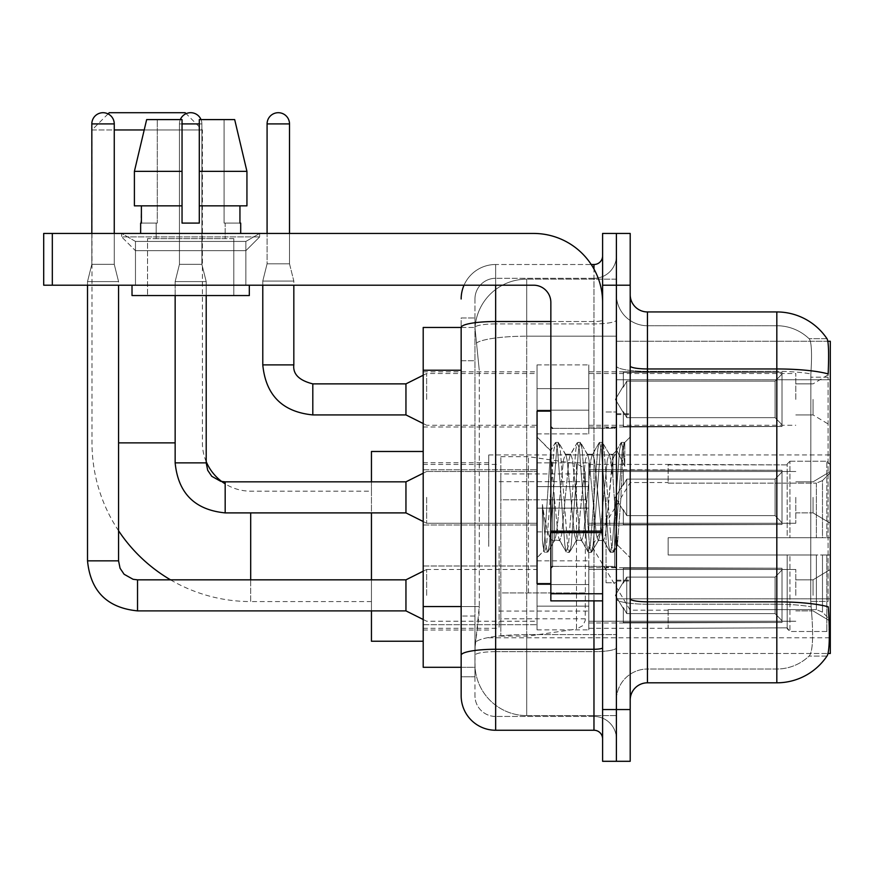 <?xml version="1.0" encoding="UTF-8"?>
<svg xmlns="http://www.w3.org/2000/svg" width="874" height="874" viewBox="0 0 874 874"><rect width="100%" height="100%" fill="white"/><g stroke="black" fill="none" stroke-linecap="round" stroke-linejoin="round"><path stroke-width="0.66" stroke-dasharray="4.37 3.28" d="M830.3 546.37L830.3 454.939L830.3 546.37M488.752 546.37L488.752 454.939L488.752 546.37M830.3 399.396L830.3 373.515L830.3 399.396M813.049 399.396L813.049 414.921L813.049 399.396M830.3 497.372L830.3 523.253L830.3 497.372M813.049 497.372L813.049 512.896L813.049 497.372M830.3 595.358L830.3 569.477L830.3 595.358M813.049 595.358L813.049 579.833L813.049 595.358M537.051 399.396L537.051 433.897L537.051 399.396M423.202 399.396L423.202 371.8L423.202 399.396M550.849 583.624L537.051 583.624L537.051 411.13L537.051 557.754L537.051 411.13L550.849 411.13L550.849 583.624L550.849 411.13M423.202 497.372L423.202 524.979L423.202 497.372M537.051 595.358L537.051 560.857L537.051 595.358M423.202 595.358L423.202 565.991L423.202 595.358M588.803 399.396L588.803 433.897L588.803 399.396M588.803 497.372L588.803 462.87L588.803 497.372M588.803 595.358L588.803 560.857L588.803 595.358M795.799 399.396L795.799 373.515L795.799 399.396M795.799 497.372L795.799 523.253L795.799 497.372M795.799 595.358L795.799 569.477L795.799 595.358M461.155 606.556L479.269 606.556L478.93 615.536L475.161 646.585L479.269 606.556L479.269 370.226L479.269 606.556L423.202 606.556L423.202 667.288L475.063 667.288L474.953 663.836A51.752 51.752 0 0 0 526.705 715.587L616.399 715.587L616.399 634.6L616.399 715.587L526.705 715.587L526.705 634.6L526.705 715.587A51.752 51.752 0 0 1 474.953 663.836L474.953 653.315L475.063 667.288L461.155 667.288L461.155 360.743L461.155 676.771L474.953 676.771L474.953 616.039L474.953 676.771L461.155 676.771M475.161 646.585L474.953 653.315L475.161 646.585M827.853 341.264L616.399 341.264L830.3 341.264L830.3 653.49L616.399 653.49L616.399 341.264L616.399 653.49L828.071 653.49M423.202 546.37L423.202 451.487L423.202 546.37M616.399 279.167L616.399 634.6L616.399 279.167L526.705 279.167L616.399 279.167M475.019 328.176L479.269 370.226L475.019 328.176A51.752 51.752 0 0 1 526.705 279.167A51.752 51.752 0 0 0 475.019 328.176A51.752 51.752 0 0 1 526.705 279.167L526.705 336.184L616.399 336.184L526.705 336.184L526.705 279.167M461.155 661.247L461.155 317.972L474.953 317.972L461.155 317.972L461.155 360.743L474.953 360.743L474.953 616.039L474.953 317.972L474.953 360.743L461.155 360.743L461.155 327.466L475.063 327.466L423.202 327.466L423.202 606.556M630.198 497.372L630.198 581.035L630.198 497.372M616.399 497.372L616.399 582.761L616.399 497.372M606.053 497.372L606.053 582.761L606.053 497.372M647.448 311.942L776.822 311.942L776.822 601.825A60.372 10.488 180 0 1 828.279 606.829L828.727 613.81C829.852 636.753 829.371 650.66 827.307 655.566A60.372 60.372 0 0 1 776.822 682.812L647.448 682.812L647.448 311.942A17.251 17.251 0 0 1 630.198 294.691L630.198 365.966L630.198 294.691M826.957 656.079L809.04 656.079L826.957 656.079M811.717 613.81C813.399 636.775 812.689 650.693 809.564 655.566A46.573 46.573 0 0 1 776.822 669.014L647.448 669.014L647.448 613.81L647.448 669.014L776.822 669.014A46.573 46.573 0 0 0 809.564 655.566C812.689 650.737 813.399 636.818 811.717 613.81L810.755 601.41L810.864 373.919C812.11 354.046 811.607 342.4 809.357 338.992L809.357 338.992A46.573 46.573 0 0 0 776.822 325.74A46.573 46.573 0 0 1 809.357 338.992C811.607 342.346 812.11 353.992 810.864 373.919L810.755 601.41L811.717 613.81M616.399 613.81L616.399 365.966L616.399 613.81M630.198 700.063L630.198 365.966L630.198 700.063A17.251 17.251 0 0 1 647.448 682.812M616.399 294.691L616.399 365.966L616.399 294.691A31.049 31.049 0 0 0 647.448 325.74A31.049 31.049 0 0 1 616.399 294.691A31.049 31.049 0 0 0 647.448 325.74L647.448 604.229A31.049 5.397 0 0 1 616.399 598.832A31.049 5.397 0 0 0 647.448 604.229L647.448 325.74L776.822 325.74L647.448 325.74M616.399 285.197L616.399 233.445L630.198 233.445L630.198 285.197L616.399 285.197L616.399 233.445L602.601 233.445L602.601 285.197L616.399 285.197L616.399 709.546L616.399 285.197M602.601 285.197L602.601 761.298L616.399 761.298L616.399 709.546L616.399 761.298L630.198 761.298L630.198 285.197M827.165 338.992A60.372 60.372 0 0 0 826.957 338.675L809.04 338.675L826.957 338.675A60.372 60.372 0 0 1 827.165 338.992C828.65 342.368 828.978 354.014 828.159 373.919L828.082 377.164L828.159 373.919A60.372 10.488 180 0 0 776.822 368.959L647.448 368.959A17.251 2.993 0 0 1 630.198 365.966M828.082 601.41L828.082 377.164L828.082 601.41L810.755 601.41L828.082 601.41M616.399 700.063A31.049 31.049 0 0 1 647.448 669.014A31.049 31.049 0 0 0 616.399 700.063A31.049 31.049 0 0 1 647.448 669.014M461.155 695.748A34.501 34.501 0 0 0 495.645 730.249L495.645 716.451A20.703 20.703 0 0 1 474.953 695.748L474.953 327.51L474.953 695.748A20.703 20.703 0 0 0 495.645 716.451L593.97 716.451L593.97 661.247L593.97 730.249A8.62 8.62 0 0 1 602.601 738.88L602.601 255.874L602.601 738.88M616.399 661.247L616.399 320.015L616.399 661.247M602.601 497.372L602.601 566.374L602.601 497.372M616.399 255.874L616.399 320.015L616.399 255.874A22.429 22.429 0 0 1 593.97 278.303A22.429 22.429 0 0 0 616.399 255.874A22.429 22.429 0 0 1 593.97 278.303L593.97 716.451L495.645 716.451L495.645 651.665L593.97 651.665A22.429 3.889 0 0 0 616.399 647.765A22.429 3.889 0 0 1 593.97 651.665L593.97 278.303L495.645 278.303L593.97 278.303M464.028 285.197A34.501 34.501 0 0 1 495.645 264.505L593.97 264.505A8.62 8.62 0 0 0 602.601 255.874A8.62 8.62 0 0 1 593.97 264.505L593.97 661.247L593.97 651.665L495.645 651.665L495.645 278.303L495.645 323.915L593.97 323.915A22.429 3.889 0 0 0 616.399 320.015A22.429 3.889 0 0 1 593.97 323.915L495.645 323.915L495.645 661.247L495.645 649.273L593.97 649.273A8.62 1.497 0 0 0 602.601 647.765M495.645 730.249L593.97 730.249M461.155 655.26A34.501 5.987 180 0 1 495.645 649.273L495.645 264.505A34.501 34.501 0 0 0 461.155 298.995A34.501 34.501 0 0 1 495.645 264.505L591.228 264.505M474.953 298.995L474.953 327.51L474.953 298.995A20.703 20.703 0 0 1 495.645 278.303A20.703 20.703 0 0 0 474.953 298.995A20.703 20.703 0 0 1 495.645 278.303M616.399 738.88A22.429 22.429 0 0 0 593.97 716.451A22.429 22.429 0 0 1 616.399 738.88A22.429 22.429 0 0 0 593.97 716.451M554.302 496.793L550.544 450.908L543.912 550.882L542.437 540.372L542.437 504.451C546.021 530.31 549.965 542.328 554.302 540.493L554.302 497.372L554.302 540.493C556.148 538.176 557.983 523.799 559.819 497.372C557.983 523.799 556.148 538.176 554.302 540.493L554.302 540.493C549.965 542.328 546.021 530.31 542.437 504.451L545.671 544.994L547.495 552.357L545.671 544.994L542.437 504.451L542.437 540.372L544.349 552.007L542.437 540.372L543.639 550.795L544.753 552.357L543.639 550.795L537.051 557.754L543.912 550.882L550.544 450.908L555.296 442.747L553.887 449.76L546.589 544.994L544.753 552.357L547.911 552.007L544.753 552.357L546.589 544.994L553.887 449.76L555.711 442.397L550.544 450.908L537.051 437L550.86 450.809L554.302 496.793M576.25 497.372L572.601 460.03L570.777 454.251L570.252 454.699L568.952 460.03L561.643 534.724L559.819 540.503L559.294 540.056L557.994 534.724L554.345 497.372L557.994 534.724L559.294 540.056L566.254 552.007L564.844 544.994L557.536 449.76L555.711 442.397L558.453 442.397L556.629 449.76L549.32 544.994L547.911 552.007L554.87 540.056L559.819 540.503L566.254 552.007L564.844 544.994L557.536 449.76L555.711 442.397L558.453 442.397L556.629 449.76L549.32 544.994L547.911 552.007L554.345 540.503L559.819 540.503L561.643 534.724L568.952 460.03L570.252 454.699L577.201 442.747L575.791 449.76L568.493 544.994L566.254 552.007L569.4 552.357L567.576 544.994L560.278 449.76L558.453 442.397L565.817 454.699L565.292 454.251L563.468 460.03L559.819 497.372L563.468 460.03L565.292 454.251L570.777 454.251L577.201 442.747L575.791 449.76L568.493 544.994L566.669 552.357L569.4 552.357L567.576 544.994L560.278 449.76L558.868 442.747L565.292 454.251L570.777 454.251L572.601 460.03L579.899 534.724L581.199 540.056L579.899 534.724L576.25 497.372M570.777 497.372L567.128 460.03L565.817 454.699L567.128 460.03L574.426 534.724L576.25 540.503L574.426 534.724L570.777 497.372M598.155 497.372L594.506 460.03L592.681 454.251L592.157 454.699L590.857 460.03L583.548 534.724L581.723 540.503L581.199 540.056L588.158 552.007L586.749 544.994L579.44 449.76L577.201 442.747L580.358 442.397L578.533 449.76L571.235 544.994L569.4 552.357L576.774 540.056L581.723 540.503L588.158 552.007L586.749 544.994L579.44 449.76L577.616 442.397L580.358 442.397L578.533 449.76L571.235 544.994L569.815 552.007L576.25 540.503L581.723 540.503L583.548 534.724L590.857 460.03L592.157 454.699L599.116 442.747L597.707 449.76L590.398 544.994L588.158 552.007L591.316 552.357L589.491 544.994L582.182 449.76L580.358 442.397L587.732 454.699L587.208 454.251L585.383 460.03L578.075 534.724L576.774 540.056L578.075 534.724L585.383 460.03L587.208 454.251L592.681 454.251L599.116 442.747L597.707 449.76L590.398 544.994L588.573 552.357L591.316 552.357L589.491 544.994L582.182 449.76L580.773 442.747L587.208 454.251L592.681 454.251L594.506 460.03L601.815 534.724L603.115 540.056L601.815 534.724L598.155 497.372M592.681 497.372L589.032 460.03L587.732 454.699L589.032 460.03L596.33 534.724L598.155 540.503L596.33 534.724L592.681 497.372M612.947 458.839L612.947 477.75L609.637 454.699L609.112 454.251L607.288 460.03L599.979 534.724L598.155 540.503L603.639 540.503L610.063 552.007L608.654 544.994L601.356 449.76L599.531 442.397L602.262 442.397L600.438 449.76L593.14 544.994L591.316 552.357L598.679 540.056L603.639 540.503L610.063 552.007L608.654 544.994L601.356 449.76L599.531 442.397L602.262 442.397L600.438 449.76L593.14 544.994L591.731 552.007L598.679 540.056L599.979 534.724L607.288 460.03L609.112 454.251L612.947 454.251L612.947 477.75L617.459 545.015L620.933 497.372C622.255 460.685 623.544 442.637 624.812 443.227L624.812 466.334L616.826 450.372L612.947 458.839L605.464 534.724L603.639 540.503L605.464 534.724L612.947 454.251L616.826 450.372L612.947 458.839M624.407 442.79L622.343 449.76L615.045 544.994L613.22 552.357L611.396 544.994L604.087 449.76L602.262 442.397L609.637 454.699L612.947 454.251L616.826 450.372L624.812 466.334L623.26 449.76L621.436 442.397L619.611 449.76L612.303 544.994L610.063 552.007L613.22 552.357L611.396 544.994L604.087 449.76L602.678 442.747L609.637 454.699L610.937 460.03L612.947 477.75L617.459 545.015L620.933 497.372C622.255 460.685 623.544 442.637 624.812 443.227L624.812 466.334L623.26 449.76L621.436 442.397L619.611 449.76L612.303 544.994L610.478 552.357L613.635 552.007L615.045 544.994L622.343 449.76L624.178 442.397L624.812 443.227L624.407 442.79L630.198 437L624.407 442.79M135.47 241.421L121.672 233.445L259.665 233.445L121.672 233.445L121.672 236.898L259.665 236.898L121.672 236.898L259.665 236.898L121.672 236.898L135.47 250.696L135.47 285.197L245.867 285.197L135.47 285.197L245.867 285.197L135.47 285.197L245.867 285.197L135.47 285.197L245.867 285.197L135.47 285.197L135.47 241.421L245.867 241.421L259.665 233.445L121.672 233.445L259.665 233.445L259.665 236.898L245.867 250.696L135.47 250.696L245.867 250.696L245.867 285.197L245.867 241.421L135.47 241.421L121.672 233.445L259.665 233.445L121.672 233.445L121.672 236.898L135.47 250.696L135.47 285.197L135.47 241.421L245.867 241.421L259.665 233.445L121.672 233.445L259.665 233.445L259.665 236.898L245.867 250.696L135.47 250.696L245.867 250.696L245.867 285.197L245.867 241.421L135.47 241.421M550.849 600.875L602.601 600.875L550.849 600.875L550.849 593.752L550.849 600.875L602.601 600.875L602.601 302.448A69.002 69.002 0 0 0 533.599 233.445L43.7 233.445L52.32 233.445L43.7 233.445L43.7 285.197L43.7 233.445L43.7 285.197L533.599 285.197A17.251 17.251 0 0 1 550.849 302.448L550.849 600.875M550.849 532.616L602.601 532.616L550.849 532.616L602.601 532.616L602.601 302.448A69.002 69.002 0 0 0 533.599 233.445L52.32 233.445L52.32 285.197L533.599 285.197A17.251 17.251 0 0 1 550.849 302.448L550.849 531.119L602.601 531.119L602.601 600.875L602.601 302.448A69.002 69.002 0 0 0 533.599 233.445L52.32 233.445L52.32 285.197L43.7 285.197L533.599 285.197A17.251 17.251 0 0 1 550.849 302.448L550.849 531.119L602.601 531.119L602.601 302.448M233.795 238.624L233.795 295.554L147.542 295.554L233.795 295.554L147.542 295.554L233.795 295.554L233.795 238.624L147.542 238.624L147.542 295.554L147.542 238.624L233.795 238.624M140.648 223.099L141.391 223.099L141.391 205.849L182.043 205.849L182.043 171.348L134.399 171.348L182.043 171.348L182.043 119.596L146.657 119.596L182.043 119.596L157.265 119.596L157.265 223.099L157.265 119.596L182.043 119.596L182.043 223.099L182.043 205.849L182.043 223.099L199.294 223.099L182.043 223.099L199.294 223.099L199.294 119.596L224.072 119.596L224.072 223.099L225.175 223.099L224.072 223.099L224.072 119.596L234.68 119.596L199.294 119.596L199.294 205.849L239.946 205.849L239.946 223.099L239.946 205.849L199.294 205.849L246.938 205.849L199.294 205.849L199.294 171.348L246.938 171.348L246.938 205.849L246.938 171.348L199.294 171.348L199.294 119.596L234.68 119.596L199.294 119.596L199.294 223.099L199.294 205.849L199.294 223.099L182.043 223.099L182.043 119.596L182.043 205.849L134.399 205.849L134.399 171.348L146.657 119.596L157.265 119.596L146.657 119.596L134.399 171.348L134.399 205.849L141.391 205.849L140.648 233.445L240.7 233.445L140.648 233.445M240.7 223.099L224.072 223.099L225.175 223.099L225.175 238.624L156.173 238.624L225.175 238.624L156.173 238.624L225.175 238.624L225.175 223.099L224.072 223.099L240.7 223.099L240.7 233.445M156.173 223.099L156.173 238.624L156.173 223.099L157.265 223.099L141.391 223.099L157.265 223.099L157.265 119.596L182.043 119.596L182.043 223.099L182.043 205.849L134.399 205.849L182.043 205.849L134.399 205.849L141.391 205.849L141.391 223.099L156.173 223.099M249.319 285.197L132.018 285.197L132.018 295.554L249.319 295.554L132.018 295.554L249.319 295.554L249.319 285.197L132.018 285.197M199.294 171.348L246.938 171.348L234.68 119.596L224.072 119.596L224.072 223.099L224.072 119.596L234.68 119.596L199.294 119.596L224.072 119.596L199.294 119.596L199.294 205.849L246.938 205.849M550.849 497.372L550.849 568.1L550.849 497.372M250.696 512.896L250.696 601.563A158.697 158.697 0 0 1 170.539 579.833M118.569 530.758A158.697 158.697 0 0 1 91.999 442.867L91.999 129.953L202.397 129.953L144.199 129.953M371.45 641.243L371.45 491.166L250.696 491.166A48.299 48.299 0 0 1 225.175 483.868M206.198 461.636A48.299 48.299 0 0 1 202.397 442.867L202.397 129.953L186.118 113.664M108.059 113.893L91.999 129.953L114.254 129.953M630.198 546.37L630.198 482.535L630.198 546.37M668.151 537.739L668.151 546.37L668.151 537.739L816.382 537.739L668.151 537.739L787.179 537.739L787.179 464.018L787.179 537.739L789.932 537.739L789.932 461.243L789.932 537.739L668.151 537.739L668.151 554.99L787.179 554.99L787.179 627.849L787.179 554.99L668.151 554.99L668.151 537.739M668.151 483.125L816.382 483.125L668.151 483.125L668.151 464.433L787.179 464.881L787.179 464.018L787.179 464.881L668.151 464.881L668.151 483.125M588.803 546.37L588.803 628.308L588.803 546.37M787.179 627.849L668.151 628.308L787.179 627.849L789.932 631.487L826.848 631.487L830.3 628.024L830.3 554.99L830.3 628.024L826.848 631.487L826.848 554.99L826.848 631.487L789.932 631.487L789.932 554.99L789.932 631.487L787.179 628.712L787.179 554.99L787.179 627.849M499.098 546.37L499.098 628.308L499.098 546.37M371.45 579.833L371.45 610.882M789.932 554.99L826.848 554.99L789.932 554.99M789.932 461.243L787.179 464.018L789.932 461.243L826.848 461.243L826.848 537.739L826.848 461.243L789.932 461.243M789.932 537.739L826.848 537.739L789.932 537.739M830.3 554.99L826.848 554.99L830.3 554.99L830.3 628.024L830.3 620.037L822.478 612.15L816.382 609.604L822.478 612.15L830.3 620.037L830.3 554.99L822.478 554.99L830.3 554.99M826.848 537.739L830.3 537.739L830.3 464.706L830.3 537.739L826.848 537.739M830.3 464.706L826.848 461.243L830.3 464.706L830.3 537.739L830.3 464.706M822.478 480.58L830.3 472.692L822.478 480.58L816.382 483.125L822.478 480.58L822.478 537.739L830.3 537.739L816.382 537.739L822.478 537.739L822.478 480.58M816.382 554.99L668.151 554.99L668.151 546.37L668.151 554.99L816.382 554.99L816.382 609.604L668.151 609.604L816.382 609.604L816.382 554.99M371.45 491.166L371.45 451.487M371.45 481.847L371.45 512.896M668.151 609.604L668.151 627.849L668.151 609.604M185.146 112.702L109.25 112.702M528.42 592.943L528.42 456.665L528.42 499.786L500.824 499.786L500.824 456.665L500.824 636.064L500.824 592.943L585.351 592.943L585.351 473.916L585.351 499.797L500.824 499.786L500.824 473.916L500.824 618.814L500.824 592.943L585.351 592.933L585.198 620.616L582.838 625.598L576.49 629.072L576.49 592.943M576.49 499.786L576.49 463.657L582.838 467.131L585.198 472.113L585.351 499.786L528.42 499.786M114.254 233.445L114.254 123.911L114.254 264.33L114.254 123.911L114.254 264.33L114.254 123.911L114.254 264.33L114.254 123.911L114.254 264.33L114.254 123.911L114.254 264.33L114.254 123.911L114.254 264.33L114.254 123.911L91.825 123.911L114.254 123.911A11.209 11.209 0 0 0 103.045 112.702A11.209 11.209 0 0 0 91.825 123.911A11.209 11.209 0 0 1 103.045 112.702A11.209 11.209 0 0 1 114.254 123.911A11.209 11.209 0 0 0 103.045 112.702A11.209 11.209 0 0 0 91.825 123.911A11.209 11.209 0 0 1 103.045 112.702A11.209 11.209 0 0 1 114.254 123.911A11.209 11.209 0 0 0 103.045 112.702A11.209 11.209 0 0 0 91.825 123.911A11.209 11.209 0 0 1 103.045 112.702A11.209 11.209 0 0 1 114.254 123.911A11.209 11.209 0 0 0 103.045 112.702A11.209 11.209 0 0 0 91.825 123.911A11.209 11.209 0 0 1 103.045 112.702A11.209 11.209 0 0 1 114.254 123.911A11.209 11.209 0 0 0 103.045 112.702A11.209 11.209 0 0 0 91.825 123.911A11.209 11.209 0 0 1 103.045 112.702A11.209 11.209 0 0 1 114.254 123.911A11.209 11.209 0 0 0 103.045 112.702A11.209 11.209 0 0 0 91.825 123.911A11.209 11.209 0 0 1 103.045 112.702A11.209 11.209 0 0 1 114.254 123.911A11.209 11.209 0 0 0 103.045 112.702A11.209 11.209 0 0 0 91.825 123.911A11.209 11.209 0 0 1 103.045 112.702A11.209 11.209 0 0 1 114.254 123.911L114.254 264.33L91.825 264.33L114.254 264.33L91.825 264.33L114.254 264.33L91.825 264.33L114.254 264.33L91.825 264.33L114.254 264.33L91.825 264.33L114.254 264.33L91.825 264.33L114.254 264.33L91.825 264.33L114.254 264.33L91.825 264.33L114.254 264.33L91.825 264.33L114.254 264.33L91.825 264.33L114.254 264.33L91.825 264.33L114.254 264.33L91.825 264.33L114.254 264.33L91.825 264.33L114.254 264.33L91.825 264.33L114.254 264.33L118.569 281.581L87.52 281.581L118.569 281.581L87.52 281.581L118.569 281.581L87.52 281.581L118.569 281.581L87.52 281.581L118.569 281.581L87.52 281.581L118.569 281.581L87.52 281.581L118.569 281.581L87.52 281.581L118.569 281.581L87.52 281.581L118.569 281.581L87.52 281.581L118.569 281.581L87.52 281.581L118.569 281.581L87.52 281.581L118.569 281.581L87.52 281.581L118.569 281.581L87.52 281.581L118.569 281.581L87.52 281.581L118.569 281.581L118.569 560.857L118.569 285.197M782.001 595.358L782.001 622.463L623.304 622.463L782.001 622.463L782.001 620.704L775.096 613.614L775.096 595.358L775.096 613.614L782.001 620.704L782.001 622.463L623.304 622.954L623.304 607.539L626.745 613.614L775.096 613.614L626.745 613.614L626.745 577.102L623.304 583.176L626.745 577.102L775.096 577.102L626.745 577.102L623.304 583.176L623.304 568.242L782.001 568.242L782.001 622.463L782.001 570.001L775.096 577.102L782.001 570.001L782.001 620.704L775.096 613.614L775.096 577.102L775.096 613.614L782.001 620.704L782.001 622.463L623.304 622.463L782.001 622.463L782.001 570.001L775.096 577.102L626.745 577.102L775.096 577.102L782.001 570.001L782.001 622.463L623.304 622.954L623.304 607.539L623.304 622.463L782.001 622.463L782.001 620.704L775.096 613.614L626.745 613.614L623.304 607.539L626.745 613.614L626.745 577.102L623.304 583.176L626.745 577.102L775.096 577.102L775.096 595.358L775.096 577.102L626.745 577.102L623.304 583.176L623.304 567.75L623.304 583.176L626.745 577.102L775.096 577.102L782.001 570.001L775.096 577.102L775.096 613.614L775.096 577.102L626.745 577.102L623.304 583.176L623.304 568.242L782.001 568.242L782.001 622.463L623.304 622.954L623.304 607.539L623.304 622.463L782.001 622.463L782.001 620.704L782.001 622.463L623.304 622.954L623.304 607.539L626.745 613.614L775.096 613.614L782.001 620.704L782.001 570.001L775.096 577.102L782.001 570.001L782.001 620.704L775.096 613.614L626.745 613.614L626.745 577.102L775.096 577.102L775.096 613.614L775.096 577.102L626.745 577.102L623.304 583.176L626.745 577.102L775.096 577.102L782.001 570.001L775.096 577.102L775.096 613.614L782.001 620.704L782.001 622.463L782.001 570.001L782.001 622.463L623.304 622.463L782.001 622.463L782.001 620.704L775.096 613.614L626.745 613.614L623.304 607.539L623.304 622.954L623.304 607.539L626.745 613.614L626.745 577.102L623.304 583.176L623.304 567.75L623.304 583.176L626.745 577.102L775.096 577.102L626.745 577.102L623.304 583.176L623.304 568.242L782.001 568.242L782.001 622.463L623.304 622.463L782.001 622.463L782.001 620.704L782.001 622.463L623.304 622.954L623.304 607.539L623.304 622.463L782.001 622.463L782.001 570.001L775.096 577.102L782.001 570.001L782.001 620.704L775.096 613.614L775.096 577.102L775.096 613.614L782.001 620.704L782.001 622.463L623.304 622.954L623.304 607.539L626.745 613.614L775.096 613.614L626.745 613.614L626.745 577.102L775.096 577.102L626.745 577.102L623.304 583.176L626.745 577.102L775.096 577.102L782.001 570.001L775.096 577.102L775.096 595.358L775.096 577.102L626.745 577.102L623.304 583.176L623.304 567.75L623.304 583.176L626.745 577.102L775.096 577.102L782.001 570.001L782.001 622.463L782.001 570.001L775.096 577.102L775.096 613.614L775.096 577.102L626.745 577.102L623.304 583.176L623.304 568.242L782.001 568.242L623.304 567.75L623.304 583.176L626.745 577.102L775.096 577.102L782.001 570.001L782.001 622.463L623.304 622.463L782.001 622.463L782.001 620.704L775.096 613.614L782.001 620.704L782.001 622.463L623.304 622.954L623.304 607.539L623.304 622.463L782.001 622.463L782.001 570.001L775.096 577.102L775.096 613.614L626.745 613.614L623.304 607.539L623.304 608.588L623.304 607.539L626.745 613.614L626.745 577.102L623.304 583.176L623.304 568.242L782.001 568.242L782.001 620.704L775.096 613.614L775.096 577.102L626.745 577.102L775.096 577.102L782.001 570.001L775.096 577.102L775.096 613.614L782.001 620.704L782.001 622.463L623.304 622.954L623.304 607.539L623.304 622.463L782.001 622.463L782.001 570.001L782.001 622.463L623.304 622.954L623.304 607.539L626.745 613.614L775.096 613.614L626.745 613.614L626.745 577.102L623.304 583.176L626.745 577.102L775.096 577.102L626.745 577.102L623.304 583.176L623.304 567.75L623.304 583.176L626.745 577.102L775.096 577.102L782.001 570.001L775.096 577.102L775.096 595.358L775.096 577.102L626.745 577.102L623.304 583.176L623.304 568.242L782.001 568.242L782.001 622.463L782.001 620.704L775.096 613.614L775.096 595.358L775.096 613.614L782.001 620.704L782.001 622.463L623.304 622.463L782.001 622.463L782.001 570.001L782.001 620.704L775.096 613.614L626.745 613.614L623.304 607.539L623.304 622.954L623.304 607.539L626.745 613.614L626.745 577.102L775.096 577.102L782.001 570.001L775.096 577.102L775.096 595.358L775.096 577.102L626.745 577.102L626.745 595.358L626.745 577.102L626.745 595.358L626.745 577.102L626.745 595.358L626.745 577.102L626.745 595.358L626.745 577.102L626.745 595.358L626.745 577.102L626.745 595.358L626.745 577.102L626.745 595.358L626.745 577.102L623.304 583.176L623.304 567.75L623.304 583.176L626.745 577.102L626.745 595.358L626.745 577.102L626.745 595.358L626.745 577.102L623.304 583.176L623.304 568.242L782.001 568.242L782.001 622.463L782.001 570.001L775.096 577.102L782.001 570.001L782.001 622.463L782.001 595.358L782.001 620.704L775.096 613.614L775.096 595.358L775.096 613.614L782.001 620.704L782.001 622.463L782.001 570.001L775.096 577.102L775.096 595.358L775.096 577.102L626.745 577.102L626.745 595.358L626.745 577.102L623.304 583.176L623.304 567.75L623.304 583.176L623.304 568.242L782.001 568.242L782.001 622.463L782.001 595.358L782.001 620.704L775.096 613.614L626.745 613.614L775.096 613.614L775.096 595.358L775.096 613.614L782.001 620.704L782.001 622.463L782.001 570.001L782.001 622.463L623.304 622.954L623.304 607.539L623.304 622.463L782.001 622.463L782.001 595.358L782.001 620.704L775.096 613.614L626.745 613.614L626.745 577.102L623.304 583.176L623.304 567.75L623.304 583.176L623.304 568.242L782.001 568.242L623.304 567.75L782.001 568.242L782.001 570.001L775.096 577.102L782.001 570.001L782.001 622.463L782.001 568.242L782.001 620.704L775.096 613.614L775.096 577.102L775.096 613.614L782.001 620.704L782.001 622.463L782.001 595.358L782.001 622.463L623.304 622.954L623.304 607.539L626.745 613.614L623.304 607.539L623.304 622.954L623.304 607.539L626.745 613.614L626.745 577.102L775.096 577.102L782.001 570.001L782.001 620.704L782.001 568.242L623.304 567.75L623.304 583.176L623.304 568.242L782.001 568.242L782.001 622.463L623.304 622.954L623.304 607.539L623.304 622.463L623.304 607.539L626.745 613.614L775.096 613.614L626.745 613.614L626.745 595.358L626.745 613.614L623.304 607.539L626.745 613.614L775.096 613.614L775.096 577.102L775.096 613.614L782.001 620.704L775.096 613.614L626.745 613.614L626.745 595.358L626.745 613.614L623.304 607.539L623.304 622.463L623.304 607.539L626.745 613.614L775.096 613.614L775.096 577.102L775.096 613.614L782.001 620.704L782.001 568.242L782.001 595.358L782.001 568.242L623.304 567.75L782.001 568.242L782.001 595.358L782.001 568.242L623.304 568.242L623.304 583.176L623.304 568.242L782.001 568.242L782.001 595.358L782.001 568.242L623.304 568.242L782.001 568.242L782.001 595.358L782.001 568.242L623.304 568.242L623.304 583.176L623.304 568.242L782.001 568.242L782.001 595.358L782.001 568.242L623.304 568.242L782.001 568.242L782.001 595.358L782.001 568.242L782.001 595.358L782.001 568.242L623.304 568.242L782.001 568.242L782.001 595.358L782.001 568.242L782.001 595.358L782.001 568.242L623.304 568.242L782.001 568.242L782.001 595.358L782.001 568.242L782.001 595.358L782.001 568.242L623.304 568.242L782.001 568.242L782.001 595.358M426.654 595.358L426.654 569.477L426.654 595.358M87.52 560.857L87.52 281.581L87.52 560.857L87.52 281.581L87.52 560.857L87.52 281.581L87.52 560.857L87.52 281.581L87.52 560.857L87.52 281.581L87.52 560.857L87.52 281.581L87.52 560.857L87.52 281.581L87.52 560.857L118.569 560.857L87.52 560.857L118.569 560.857L87.52 560.857L118.569 560.857L87.52 560.857L118.569 560.857L87.52 560.857L118.569 560.857L87.52 560.857L118.569 560.857L87.52 560.857L118.569 560.857L87.52 560.857L118.569 560.857L87.52 560.857L118.569 560.857L87.52 560.857L118.569 560.857L87.52 560.857L118.569 560.857L87.52 560.857L118.569 560.857L87.52 560.857L118.569 560.857L87.52 560.857L118.569 560.857L87.52 560.857L118.569 560.857L120.066 568.264L124.119 574.273L133.099 579.298L137.535 579.833L137.535 610.882L137.535 579.833L137.535 610.882L137.535 579.833L137.535 610.882L137.535 579.833L137.535 610.882L137.535 579.833L137.535 610.882L137.535 579.833L137.535 610.882L137.535 579.833L137.535 610.882L137.535 579.833L137.535 610.882L137.535 579.833L137.535 610.882L137.535 579.833L137.535 610.882L137.535 579.833L137.535 610.882L137.535 579.833L137.535 610.882L137.535 579.833L137.535 610.882L137.535 579.833L137.535 610.882L137.535 579.833L405.951 579.833L426.654 569.477L405.951 579.833L405.951 610.882L405.951 579.833L405.951 610.882L405.951 579.833L405.951 610.882L405.951 579.833L405.951 610.882L405.951 579.833L405.951 610.882L405.951 579.833L405.951 610.882L405.951 579.833L405.951 610.882L405.951 579.833L405.951 610.882L405.951 579.833L405.951 610.882L405.951 579.833L405.951 610.882L405.951 579.833L405.951 610.882L405.951 579.833L405.951 610.882L405.951 579.833L405.951 610.882L405.951 579.833L405.951 610.882L405.951 579.833L405.951 610.882L426.654 621.228L537.051 621.228M114.254 123.911L91.825 123.911L91.825 264.33L103.045 264.33L91.825 264.33L87.52 281.581L103.045 281.581L87.52 281.581L87.52 285.197M588.803 606.13L588.803 560.857L588.803 629.859L588.803 606.13L537.051 606.13L588.803 606.13L588.803 584.586L537.051 584.586L537.051 560.857L537.051 584.586L588.803 584.586L588.803 629.859L588.803 606.13L537.051 606.13L537.051 629.859L537.051 606.13L588.803 606.13L588.803 584.586L537.051 584.586L537.051 629.859L537.051 606.13L588.803 606.13L588.803 629.859L588.803 606.13L537.051 606.13L537.051 629.859L537.051 606.13L588.803 606.13L588.803 560.857L588.803 629.859L588.803 606.13L537.051 606.13L537.051 629.859L537.051 606.13L588.803 606.13L588.803 584.586L537.051 584.586L537.051 629.859L537.051 606.13L588.803 606.13L588.803 629.859L588.803 606.13L537.051 606.13L537.051 629.859L537.051 606.13L588.803 606.13L588.803 560.857L588.803 629.859L588.803 606.13L537.051 606.13L537.051 629.859L537.051 606.13L588.803 606.13L588.803 584.586L537.051 584.586L537.051 560.857L537.051 584.586L588.803 584.586L588.803 629.859L588.803 606.13L537.051 606.13L537.051 629.859L537.051 606.13L588.803 606.13L588.803 584.586L537.051 584.586L537.051 629.859L537.051 606.13L588.803 606.13L588.803 629.859L588.803 606.13L537.051 606.13L537.051 629.859L537.051 606.13L588.803 606.13L588.803 560.857L588.803 629.859L588.803 606.13L537.051 606.13L537.051 629.859L537.051 606.13L588.803 606.13L588.803 584.586L537.051 584.586L537.051 629.859L537.051 606.13L588.803 606.13L588.803 629.859L588.803 606.13L537.051 606.13L537.051 629.859L537.051 606.13L588.803 606.13L588.803 560.857L588.803 629.859L588.803 606.13L537.051 606.13L537.051 629.859L537.051 606.13L588.803 606.13L588.803 584.586L537.051 584.586L537.051 560.857L537.051 584.586L588.803 584.586L588.803 629.859L588.803 606.13L537.051 606.13L537.051 629.859L537.051 560.857L537.051 584.586L588.803 584.586L537.051 584.586L537.051 606.13L537.051 560.857L537.051 584.586L588.803 584.586L588.803 560.857L588.803 606.13L588.803 584.586L537.051 584.586L537.051 560.857L537.051 584.586L588.803 584.586L588.803 560.857L588.803 629.859L588.803 606.13L537.051 606.13L537.051 560.857L537.051 584.586L588.803 584.586L537.051 584.586L537.051 606.13L537.051 560.857L537.051 584.586L588.803 584.586L588.803 560.857L588.803 606.13L588.803 584.586L537.051 584.586L537.051 560.857L537.051 584.586L588.803 584.586L588.803 560.857L588.803 629.859L588.803 606.13L537.051 606.13L537.051 560.857L537.051 584.586L588.803 584.586L537.051 584.586L537.051 606.13L537.051 560.857L537.051 584.586L588.803 584.586L588.803 560.857L588.803 606.13L588.803 584.586L537.051 584.586L537.051 560.857L537.051 584.586L588.803 584.586L588.803 560.857L588.803 629.859L588.803 606.13L537.051 606.13L537.051 560.857L537.051 584.586L588.803 584.586L537.051 584.586L537.051 606.13L537.051 560.857L537.051 584.586L588.803 584.586L588.803 560.857L588.803 606.13M91.825 123.911L91.825 264.33L87.52 281.581L91.825 264.33L87.52 281.581L91.825 264.33L87.52 281.581L91.825 264.33L87.52 281.581L91.825 264.33L87.52 281.581L91.825 264.33L87.52 281.581L91.825 264.33L87.52 281.581L91.825 264.33L91.825 123.911L91.825 233.445M626.745 613.614L626.745 595.358L626.745 613.614L623.304 607.539L626.745 613.614L775.096 613.614L626.745 613.614L626.745 595.358L626.745 613.614L623.304 607.539L623.304 622.463L623.304 607.539L626.745 613.614L775.096 613.614L775.096 595.358L775.096 613.614L782.001 620.704L775.096 613.614L626.745 613.614L626.745 595.358L626.745 613.614L623.304 607.539L626.745 613.614L775.096 613.614L626.745 613.614L626.745 595.358L626.745 613.614L775.096 613.614L626.745 613.614L626.745 595.358L626.745 613.614L623.304 607.539L626.745 613.614L626.745 595.358L626.745 613.614L775.096 613.614L626.745 613.614L626.745 595.358L626.745 613.614L623.304 607.539L626.745 613.614L626.745 595.358L626.745 613.614M537.051 584.586L537.051 560.857L537.051 584.586L588.803 584.586L537.051 584.586L537.051 606.13L537.051 584.586M180.317 119.596A11.209 11.209 0 0 0 179.454 123.911A11.209 11.209 0 0 1 190.674 112.702A11.209 11.209 0 0 1 201.883 123.911A11.209 11.209 0 0 0 190.674 112.702A11.209 11.209 0 0 0 179.454 123.911A11.209 11.209 0 0 1 190.674 112.702A11.209 11.209 0 0 1 201.883 123.911A11.209 11.209 0 0 0 190.674 112.702A11.209 11.209 0 0 0 179.454 123.911A11.209 11.209 0 0 1 190.674 112.702A11.209 11.209 0 0 1 201.883 123.911A11.209 11.209 0 0 0 190.674 112.702A11.209 11.209 0 0 0 179.454 123.911A11.209 11.209 0 0 1 190.674 112.702A11.209 11.209 0 0 1 201.883 123.911A11.209 11.209 0 0 0 190.674 112.702A11.209 11.209 0 0 0 179.454 123.911A11.209 11.209 0 0 1 190.674 112.702A11.209 11.209 0 0 1 201.883 123.911A11.209 11.209 0 0 0 190.674 112.702A11.209 11.209 0 0 0 179.454 123.911A11.209 11.209 0 0 1 190.674 112.702A11.209 11.209 0 0 1 201.883 123.911A11.209 11.209 0 0 0 190.674 112.702A11.209 11.209 0 0 0 179.454 123.911A11.209 11.209 0 0 1 190.674 112.702A11.209 11.209 0 0 1 201.883 123.911L201.883 264.33L179.454 264.33L201.883 264.33L179.454 264.33L201.883 264.33L179.454 264.33L201.883 264.33L179.454 264.33L201.883 264.33L179.454 264.33L201.883 264.33L179.454 264.33L201.883 264.33L179.454 264.33L201.883 264.33L179.454 264.33L201.883 264.33L179.454 264.33L201.883 264.33L179.454 264.33L201.883 264.33L179.454 264.33L201.883 264.33L179.454 264.33L201.883 264.33L179.454 264.33L201.883 264.33L206.198 281.581L175.15 281.581L206.198 281.581L175.15 281.581L206.198 281.581L175.15 281.581L206.198 281.581L175.15 281.581L206.198 281.581L175.15 281.581L206.198 281.581L175.15 281.581L206.198 281.581L175.15 281.581L206.198 281.581L175.15 281.581L206.198 281.581L175.15 281.581L206.198 281.581L175.15 281.581L206.198 281.581L175.15 281.581L206.198 281.581L175.15 281.581L206.198 281.581L175.15 281.581L206.198 281.581L206.198 462.87L206.198 281.581L206.198 462.87L206.198 281.581L206.198 462.87L206.198 281.581L206.198 462.87L206.198 281.581L206.198 462.87L206.198 281.581L206.198 462.87L206.198 281.581L206.198 462.87L175.15 462.87L175.15 281.581L190.674 281.581L175.15 281.581L175.15 462.87L175.15 295.554M782.001 497.372L782.001 524.487L623.304 524.487L782.001 524.487L782.001 522.728L775.096 515.627L775.096 497.372L775.096 515.627L782.001 522.728L782.001 524.487L623.304 524.979L623.304 509.553L626.745 515.627L775.096 515.627L626.745 515.627L626.745 479.116L623.304 485.19L626.745 479.116L775.096 479.116L626.745 479.116L623.304 485.19L623.304 470.267L782.001 470.267L782.001 524.487L782.001 472.026L775.096 479.116L782.001 472.026L782.001 522.728L775.096 515.627L775.096 479.116L775.096 515.627L782.001 522.728L782.001 524.487L623.304 524.487L782.001 524.487L782.001 472.026L775.096 479.116L626.745 479.116L775.096 479.116L782.001 472.026L782.001 524.487L623.304 524.979L623.304 509.553L623.304 524.487L782.001 524.487L782.001 522.728L775.096 515.627L626.745 515.627L623.304 509.553L626.745 515.627L626.745 479.116L623.304 485.19L626.745 479.116L775.096 479.116L775.096 497.372L775.096 479.116L626.745 479.116L623.304 485.19L623.304 469.775L623.304 485.19L626.745 479.116L775.096 479.116L782.001 472.026L775.096 479.116L775.096 515.627L775.096 479.116L626.745 479.116L623.304 485.19L623.304 470.267L782.001 470.267L782.001 524.487L623.304 524.979L623.304 509.553L623.304 524.487L782.001 524.487L782.001 522.728L782.001 524.487L623.304 524.979L623.304 509.553L626.745 515.627L775.096 515.627L782.001 522.728L782.001 472.026L775.096 479.116L782.001 472.026L782.001 522.728L775.096 515.627L626.745 515.627L626.745 479.116L775.096 479.116L775.096 515.627L775.096 479.116L626.745 479.116L623.304 485.19L626.745 479.116L775.096 479.116L782.001 472.026L775.096 479.116L775.096 515.627L782.001 522.728L782.001 524.487L782.001 472.026L782.001 524.487L623.304 524.487L782.001 524.487L782.001 522.728L775.096 515.627L626.745 515.627L623.304 509.553L623.304 524.979L623.304 509.553L626.745 515.627L626.745 479.116L623.304 485.19L623.304 469.775L623.304 485.19L626.745 479.116L775.096 479.116L626.745 479.116L623.304 485.19L623.304 470.267L782.001 470.267L782.001 524.487L623.304 524.487L782.001 524.487L782.001 522.728L782.001 524.487L623.304 524.979L623.304 509.553L623.304 524.487L782.001 524.487L782.001 472.026L775.096 479.116L782.001 472.026L782.001 522.728L775.096 515.627L775.096 479.116L775.096 515.627L782.001 522.728L782.001 524.487L623.304 524.979L623.304 509.553L626.745 515.627L775.096 515.627L626.745 515.627L626.745 479.116L775.096 479.116L626.745 479.116L623.304 485.19L626.745 479.116L775.096 479.116L782.001 472.026L775.096 479.116L775.096 497.372L775.096 479.116L626.745 479.116L623.304 485.19L623.304 469.775L623.304 485.19L626.745 479.116L775.096 479.116L782.001 472.026L782.001 524.487L782.001 472.026L775.096 479.116L775.096 515.627L775.096 479.116L626.745 479.116L623.304 485.19L623.304 470.267L782.001 470.267L623.304 469.775L623.304 485.19L626.745 479.116L775.096 479.116L782.001 472.026L782.001 524.487L623.304 524.487L782.001 524.487L782.001 522.728L775.096 515.627L782.001 522.728L782.001 524.487L623.304 524.979L623.304 509.553L623.304 524.487L782.001 524.487L782.001 472.026L775.096 479.116L775.096 515.627L626.745 515.627L623.304 509.553L623.304 510.613L623.304 509.553L626.745 515.627L626.745 479.116L623.304 485.19L623.304 470.267L782.001 470.267L782.001 522.728L775.096 515.627L775.096 479.116L626.745 479.116L775.096 479.116L782.001 472.026L775.096 479.116L775.096 515.627L782.001 522.728L782.001 524.487L623.304 524.979L623.304 509.553L623.304 524.487L782.001 524.487L782.001 472.026L782.001 524.487L623.304 524.979L623.304 509.553L626.745 515.627L775.096 515.627L626.745 515.627L626.745 479.116L623.304 485.19L626.745 479.116L775.096 479.116L626.745 479.116L623.304 485.19L623.304 469.775L623.304 485.19L626.745 479.116L775.096 479.116L782.001 472.026L775.096 479.116L775.096 497.372L775.096 479.116L626.745 479.116L626.745 497.372L626.745 479.116L626.745 497.372L626.745 479.116L626.745 497.372L626.745 479.116L626.745 497.372L626.745 479.116L626.745 497.372L626.745 479.116L626.745 497.372L626.745 479.116L626.745 497.372L626.745 479.116L623.304 485.19L623.304 470.267L782.001 470.267L782.001 524.487L782.001 522.728L775.096 515.627L775.096 497.372L775.096 515.627L782.001 522.728L782.001 524.487L782.001 472.026L782.001 524.487L782.001 497.372L782.001 522.728L775.096 515.627L626.745 515.627L623.304 509.553L623.304 524.487L782.001 524.487L782.001 472.026L775.096 479.116L782.001 472.026L782.001 524.487L782.001 497.372L782.001 522.728L775.096 515.627L775.096 479.116L775.096 515.627L782.001 522.728L782.001 524.487L782.001 472.026L775.096 479.116L626.745 479.116L626.745 497.372L626.745 479.116L623.304 485.19L623.304 469.775L623.304 485.19L623.304 470.267L782.001 470.267L782.001 524.487L782.001 497.372L782.001 522.728L775.096 515.627L626.745 515.627L626.745 479.116L626.745 497.372L626.745 479.116L623.304 485.19L623.304 469.775L623.304 485.19L626.745 479.116L626.745 497.372L626.745 479.116L775.096 479.116L782.001 472.026L775.096 479.116L775.096 497.372L775.096 479.116L782.001 472.026L782.001 524.487L623.304 524.979L623.304 509.553L626.745 515.627L775.096 515.627L775.096 497.372L775.096 515.627L782.001 522.728L782.001 470.267L782.001 524.487L623.304 524.979L623.304 509.553L623.304 524.979L623.304 509.553L626.745 515.627L626.745 497.372L626.745 515.627L623.304 509.553L623.304 524.487L782.001 524.487L782.001 497.372L782.001 522.728L775.096 515.627L626.745 515.627L775.096 515.627L775.096 479.116L775.096 515.627L782.001 522.728L782.001 524.487L782.001 470.267L623.304 470.267L782.001 470.267L782.001 522.728L775.096 515.627L626.745 515.627L626.745 497.372L626.745 515.627L623.304 509.553L626.745 515.627L775.096 515.627L775.096 479.116L775.096 515.627L782.001 522.728L782.001 470.267L782.001 497.372L782.001 470.267L623.304 469.775L623.304 485.19L623.304 470.267L782.001 470.267L782.001 497.372L782.001 470.267L623.304 470.267L623.304 485.19L623.304 470.267L782.001 470.267L782.001 497.372L782.001 470.267L623.304 470.267L782.001 470.267L782.001 497.372L782.001 470.267L623.304 470.267L623.304 485.19L623.304 470.267L782.001 470.267L782.001 497.372L782.001 470.267L623.304 470.267L782.001 470.267L782.001 497.372L782.001 470.267L623.304 470.267L623.304 485.19L623.304 470.267L782.001 470.267L782.001 497.372L782.001 470.267L623.304 470.267L782.001 470.267L782.001 497.372L782.001 470.267L782.001 497.372L782.001 470.267L623.304 470.267L782.001 470.267L782.001 497.372L782.001 470.267L782.001 497.372L782.001 470.267L623.304 470.267L782.001 470.267L782.001 497.372M426.654 497.372L426.654 523.253L426.654 497.372M537.051 497.372L537.051 523.253L537.051 497.372M423.202 473.227L405.951 481.847L225.175 481.847L220.729 481.323L211.748 476.297L207.695 470.278L206.198 462.87L207.695 470.278L211.748 476.297L220.729 481.323L225.175 481.847L405.951 481.847L426.654 471.501L405.951 481.847L225.175 481.847L220.729 481.323L211.748 476.297L207.695 470.278L206.198 462.87L207.695 470.278L211.748 476.297L220.729 481.323L225.175 481.847L405.951 481.847L426.654 471.501L405.951 481.847L225.175 481.847L220.729 481.323L211.748 476.297L207.695 470.278L206.198 462.87L207.695 470.278L211.748 476.297L220.729 481.323L225.175 481.847L405.951 481.847L426.654 471.501L405.951 481.847L225.175 481.847L220.729 481.323L211.748 476.297L207.695 470.278L206.198 462.87L207.695 470.278L211.748 476.297L220.729 481.323L225.175 481.847L405.951 481.847L426.654 471.501L405.951 481.847L225.175 481.847L220.729 481.323L211.748 476.297L207.695 470.278L206.198 462.87L207.695 470.278L211.748 476.297L220.729 481.323L225.175 481.847L405.951 481.847L426.654 471.501L405.951 481.847L225.175 481.847L220.729 481.323L211.748 476.297L207.695 470.278L206.198 462.87L175.15 462.87L206.198 462.87L175.15 462.87L206.198 462.87L175.15 462.87L206.198 462.87L175.15 462.87L206.198 462.87L175.15 462.87L206.198 462.87L175.15 462.87L206.198 462.87L175.15 462.87L206.198 462.87L175.15 462.87L206.198 462.87L175.15 462.87L206.198 462.87L175.15 462.87L206.198 462.87L175.15 462.87L206.198 462.87L175.15 462.87L206.198 462.87L175.15 462.87L206.198 462.87L207.695 470.278L211.748 476.297L220.729 481.323L225.175 481.847L405.951 481.847L426.654 471.501L405.951 481.847L405.951 512.896L405.951 481.847L405.951 512.896L405.951 481.847L405.951 512.896L405.951 481.847L405.951 512.896L405.951 481.847L405.951 512.896L405.951 481.847L405.951 512.896L405.951 481.847L405.951 512.896L405.951 481.847L405.951 512.896L405.951 481.847L405.951 512.896L405.951 481.847L405.951 512.896L405.951 481.847L405.951 512.896L405.951 481.847L405.951 512.896L405.951 481.847L405.951 512.896L405.951 481.847L405.951 512.896L426.654 523.253L537.051 523.253L426.654 523.253L537.051 523.253L426.654 523.253L537.051 523.253L426.654 523.253L537.051 523.253L426.654 523.253L537.051 523.253L426.654 523.253L537.051 523.253L426.654 523.253L537.051 523.253L426.654 523.253L405.951 512.896L225.175 512.896L225.175 481.88M201.02 119.596A11.209 11.209 0 0 1 201.883 123.911L179.454 123.911L179.454 264.33L190.674 264.33L179.454 264.33L175.15 281.581L179.454 264.33L175.15 281.581L179.454 264.33L175.15 281.581L179.454 264.33L175.15 281.581L179.454 264.33L175.15 281.581L179.454 264.33L175.15 281.581L179.454 264.33L175.15 281.581L179.454 264.33L179.454 123.911L179.454 264.33L179.454 123.911L179.454 264.33L179.454 123.911L179.454 264.33L179.454 123.911L179.454 264.33L179.454 123.911L179.454 264.33L179.454 123.911L179.454 264.33L179.454 123.911L201.883 123.911L201.883 264.33L206.198 281.581L206.198 295.554M588.803 508.144L588.803 462.87L588.803 531.873L588.803 508.144L537.051 508.144L588.803 508.144L588.803 486.599L537.051 486.599L537.051 462.87L537.051 486.599L588.803 486.599L588.803 531.873L588.803 508.144L537.051 508.144L537.051 531.873L537.051 508.144L588.803 508.144L588.803 486.599L537.051 486.599L537.051 531.873L537.051 508.144L588.803 508.144L588.803 531.873L588.803 508.144L537.051 508.144L537.051 531.873L537.051 508.144L588.803 508.144L588.803 462.87L588.803 531.873L588.803 508.144L537.051 508.144L537.051 531.873L537.051 508.144L588.803 508.144L588.803 486.599L537.051 486.599L537.051 531.873L537.051 508.144L588.803 508.144L588.803 531.873L588.803 508.144L537.051 508.144L537.051 531.873L537.051 508.144L588.803 508.144L588.803 462.87L588.803 531.873L588.803 508.144L537.051 508.144L537.051 531.873L537.051 508.144L588.803 508.144L588.803 486.599L537.051 486.599L537.051 462.87L537.051 486.599L588.803 486.599L588.803 531.873L588.803 508.144L537.051 508.144L537.051 531.873L537.051 508.144L588.803 508.144L588.803 486.599L537.051 486.599L537.051 531.873L537.051 508.144L588.803 508.144L588.803 531.873L588.803 508.144L537.051 508.144L537.051 531.873L537.051 508.144L588.803 508.144L588.803 462.87L588.803 531.873L588.803 508.144L537.051 508.144L537.051 531.873L537.051 508.144L588.803 508.144L588.803 486.599L537.051 486.599L537.051 531.873L537.051 508.144L588.803 508.144L588.803 531.873L588.803 508.144L537.051 508.144L537.051 531.873L537.051 508.144L588.803 508.144L588.803 462.87L588.803 531.873L588.803 508.144L537.051 508.144L537.051 531.873L537.051 462.87L537.051 486.599L588.803 486.599L537.051 486.599L537.051 508.144L537.051 462.87L537.051 486.599L588.803 486.599L588.803 462.87L588.803 508.144L588.803 486.599L537.051 486.599L537.051 462.87L537.051 486.599L588.803 486.599L588.803 462.87L588.803 531.873L588.803 508.144L537.051 508.144L537.051 462.87L537.051 486.599L588.803 486.599L537.051 486.599L537.051 508.144L537.051 462.87L537.051 486.599L588.803 486.599L588.803 462.87L588.803 508.144L588.803 486.599L537.051 486.599L537.051 462.87L537.051 486.599L588.803 486.599L588.803 462.87L588.803 531.873L588.803 508.144L537.051 508.144L537.051 462.87L537.051 486.599L588.803 486.599L537.051 486.599L537.051 508.144L537.051 462.87L537.051 486.599L588.803 486.599L588.803 462.87L588.803 508.144L588.803 486.599L537.051 486.599L537.051 462.87L537.051 486.599L588.803 486.599L588.803 462.87L588.803 531.873L588.803 508.144L537.051 508.144L537.051 462.87L537.051 486.599L588.803 486.599L537.051 486.599L537.051 508.144L537.051 462.87L537.051 486.599L588.803 486.599L588.803 462.87L588.803 508.144M199.294 123.911L201.883 123.911L201.883 264.33L206.198 281.581L201.883 264.33L206.198 281.581L201.883 264.33L206.198 281.581L201.883 264.33L206.198 281.581L201.883 264.33L206.198 281.581L201.883 264.33L206.198 281.581L201.883 264.33L201.883 123.911L201.883 264.33L201.883 123.911L201.883 264.33L201.883 123.911L201.883 264.33L201.883 123.911L201.883 264.33L201.883 123.911L201.883 264.33L201.883 123.911L182.043 123.911M626.745 515.627L626.745 497.372L626.745 515.627L623.304 509.553L623.304 524.979L623.304 509.553L626.745 515.627L775.096 515.627L626.745 515.627L626.745 497.372L626.745 515.627L623.304 509.553L623.304 524.487L623.304 509.553L626.745 515.627L775.096 515.627L775.096 497.372L775.096 515.627L782.001 522.728L775.096 515.627L626.745 515.627L626.745 497.372L626.745 515.627L623.304 509.553L626.745 515.627L775.096 515.627L626.745 515.627L626.745 497.372L626.745 515.627L623.304 509.553L623.304 524.487L623.304 509.553L626.745 515.627L775.096 515.627L626.745 515.627L626.745 497.372L626.745 515.627L623.304 509.553L626.745 515.627L626.745 497.372L626.745 515.627L775.096 515.627L626.745 515.627L626.745 497.372L626.745 515.627L623.304 509.553L626.745 515.627L626.745 497.372L626.745 515.627M537.051 486.599L537.051 462.87L537.051 486.599L588.803 486.599L537.051 486.599L537.051 508.144L537.051 486.599M289.512 233.445L289.512 123.911L289.512 263.806L289.512 123.911L289.512 263.806L289.512 123.911L289.512 263.806L289.512 123.911L289.512 263.806L289.512 123.911L289.512 263.806L289.512 123.911L289.512 263.806L289.512 123.911L289.512 263.806L289.512 123.911L267.083 123.911L289.512 123.911A11.209 11.209 0 0 0 278.303 112.702A11.209 11.209 0 0 0 267.083 123.911A11.209 11.209 0 0 1 278.303 112.702A11.209 11.209 0 0 1 289.512 123.911A11.209 11.209 0 0 0 278.303 112.702A11.209 11.209 0 0 0 267.083 123.911A11.209 11.209 0 0 1 278.303 112.702A11.209 11.209 0 0 1 289.512 123.911A11.209 11.209 0 0 0 278.303 112.702A11.209 11.209 0 0 0 267.083 123.911A11.209 11.209 0 0 1 278.303 112.702A11.209 11.209 0 0 1 289.512 123.911A11.209 11.209 0 0 0 278.303 112.702A11.209 11.209 0 0 0 267.083 123.911A11.209 11.209 0 0 1 278.303 112.702A11.209 11.209 0 0 1 289.512 123.911A11.209 11.209 0 0 0 278.303 112.702A11.209 11.209 0 0 0 267.083 123.911A11.209 11.209 0 0 1 278.303 112.702A11.209 11.209 0 0 1 289.512 123.911A11.209 11.209 0 0 0 278.303 112.702A11.209 11.209 0 0 0 267.083 123.911A11.209 11.209 0 0 1 278.303 112.702A11.209 11.209 0 0 1 289.512 123.911A11.209 11.209 0 0 0 278.303 112.702A11.209 11.209 0 0 0 267.083 123.911A11.209 11.209 0 0 1 278.303 112.702A11.209 11.209 0 0 1 289.512 123.911A11.209 11.209 0 0 0 278.303 112.702A11.209 11.209 0 0 0 267.083 123.911A11.209 11.209 0 0 1 278.303 112.702A11.209 11.209 0 0 1 289.512 123.911L289.512 263.806L267.083 263.806L289.512 263.806L267.083 263.806L289.512 263.806L267.083 263.806L289.512 263.806L267.083 263.806L289.512 263.806L267.083 263.806L289.512 263.806L267.083 263.806L289.512 263.806L267.083 263.806L289.512 263.806L267.083 263.806L289.512 263.806L267.083 263.806L289.512 263.806L267.083 263.806L289.512 263.806L267.083 263.806L289.512 263.806L267.083 263.806L289.512 263.806L267.083 263.806L289.512 263.806L267.083 263.806L289.512 263.806L267.083 263.806L289.512 263.806L267.083 263.806L289.512 263.806L293.828 281.057L262.779 281.057L293.828 281.057L262.779 281.057L293.828 281.057L262.779 281.057L293.828 281.057L262.779 281.057L293.828 281.057L262.779 281.057L293.828 281.057L262.779 281.057L293.828 281.057L262.779 281.057L293.828 281.057L262.779 281.057L293.828 281.057L262.779 281.057L293.828 281.057L262.779 281.057L293.828 281.057L262.779 281.057L293.828 281.057L262.779 281.057L293.828 281.057L262.779 281.057L293.828 281.057L262.779 281.057L293.828 281.057L262.779 281.057L293.828 281.057L262.779 281.057L293.828 281.057L293.828 364.895L293.828 285.197M782.001 399.396L782.001 426.501L623.304 426.501L782.001 426.501L782.001 424.742L775.096 417.652L775.096 399.396L775.096 417.652L782.001 424.742L782.001 426.501L623.304 426.993L623.304 411.578L626.745 417.652L775.096 417.652L626.745 417.652L626.745 381.14L623.304 387.215L626.745 381.14L775.096 381.14L626.745 381.14L623.304 387.215L623.304 372.28L782.001 372.28L782.001 426.501L782.001 374.039L775.096 381.14L782.001 374.039L782.001 424.742L775.096 417.652L775.096 381.14L775.096 417.652L782.001 424.742L782.001 426.501L623.304 426.501L782.001 426.501L782.001 374.039L775.096 381.14L626.745 381.14L775.096 381.14L782.001 374.039L782.001 426.501L623.304 426.993L623.304 411.578L623.304 426.501L782.001 426.501L782.001 424.742L775.096 417.652L626.745 417.652L623.304 411.578L626.745 417.652L626.745 381.14L623.304 387.215L626.745 381.14L775.096 381.14L775.096 399.396L775.096 381.14L626.745 381.14L623.304 387.215L623.304 371.8L623.304 387.215L626.745 381.14L775.096 381.14L782.001 374.039L775.096 381.14L775.096 417.652L775.096 381.14L626.745 381.14L623.304 387.215L623.304 372.28L782.001 372.28L782.001 426.501L623.304 426.993L623.304 411.578L623.304 426.501L782.001 426.501L782.001 424.742L782.001 426.501L623.304 426.993L623.304 411.578L626.745 417.652L775.096 417.652L782.001 424.742L782.001 374.039L775.096 381.14L782.001 374.039L782.001 424.742L775.096 417.652L626.745 417.652L626.745 381.14L775.096 381.14L775.096 417.652L775.096 381.14L626.745 381.14L623.304 387.215L626.745 381.14L775.096 381.14L782.001 374.039L775.096 381.14L775.096 417.652L782.001 424.742L782.001 426.501L782.001 374.039L782.001 426.501L623.304 426.501L782.001 426.501L782.001 424.742L775.096 417.652L626.745 417.652L623.304 411.578L623.304 426.993L623.304 411.578L626.745 417.652L626.745 381.14L623.304 387.215L623.304 371.8L623.304 387.215L626.745 381.14L775.096 381.14L626.745 381.14L623.304 387.215L623.304 372.28L782.001 372.28L782.001 426.501L623.304 426.501L782.001 426.501L782.001 424.742L782.001 426.501L623.304 426.993L623.304 411.578L623.304 426.501L782.001 426.501L782.001 374.039L775.096 381.14L782.001 374.039L782.001 424.742L775.096 417.652L775.096 381.14L775.096 417.652L782.001 424.742L782.001 426.501L623.304 426.993L623.304 411.578L626.745 417.652L775.096 417.652L626.745 417.652L626.745 381.14L775.096 381.14L626.745 381.14L623.304 387.215L626.745 381.14L775.096 381.14L782.001 374.039L775.096 381.14L775.096 399.396L775.096 381.14L626.745 381.14L623.304 387.215L623.304 371.8L623.304 387.215L626.745 381.14L775.096 381.14L782.001 374.039L782.001 426.501L782.001 374.039L775.096 381.14L775.096 417.652L775.096 381.14L626.745 381.14L623.304 387.215L623.304 372.28L782.001 372.28L623.304 371.8L623.304 387.215L626.745 381.14L775.096 381.14L782.001 374.039L782.001 426.501L623.304 426.501L782.001 426.501L782.001 424.742L775.096 417.652L782.001 424.742L782.001 426.501L623.304 426.993L623.304 411.578L623.304 426.501L782.001 426.501L782.001 374.039L775.096 381.14L775.096 417.652L626.745 417.652L623.304 411.578L623.304 412.626L623.304 411.578L626.745 417.652L626.745 381.14L623.304 387.215L623.304 372.28L782.001 372.28L782.001 424.742L775.096 417.652L775.096 381.14L626.745 381.14L775.096 381.14L782.001 374.039L775.096 381.14L775.096 417.652L782.001 424.742L782.001 426.501L623.304 426.993L623.304 411.578L623.304 426.501L782.001 426.501L782.001 374.039L782.001 426.501L623.304 426.993L623.304 411.578L626.745 417.652L775.096 417.652L626.745 417.652L626.745 381.14L623.304 387.215L626.745 381.14L775.096 381.14L626.745 381.14L623.304 387.215L623.304 371.8L623.304 387.215L626.745 381.14L775.096 381.14L782.001 374.039L775.096 381.14L775.096 399.396L775.096 381.14L626.745 381.14L623.304 387.215L623.304 372.28L782.001 372.28L782.001 426.501L782.001 424.742L775.096 417.652L775.096 399.396L775.096 417.652L782.001 424.742L782.001 426.501L623.304 426.501L782.001 426.501L782.001 374.039L782.001 424.742L775.096 417.652L626.745 417.652L623.304 411.578L623.304 426.993L623.304 411.578L626.745 417.652L626.745 381.14L775.096 381.14L782.001 374.039L775.096 381.14L775.096 399.396L775.096 381.14L626.745 381.14L623.304 387.215L626.745 381.14L775.096 381.14L782.001 374.039L782.001 426.501L623.304 426.501L782.001 426.501L782.001 424.742L782.001 426.501L623.304 426.993L623.304 411.578L623.304 426.501L782.001 426.501L782.001 374.039L775.096 381.14L775.096 417.652L775.096 381.14L626.745 381.14L623.304 387.215L623.304 371.8L623.304 387.215L626.745 381.14L775.096 381.14L782.001 374.039L782.001 426.501L782.001 399.396L782.001 424.742L775.096 417.652L782.001 424.742L782.001 426.501L782.001 374.039L775.096 381.14L775.096 417.652L626.745 417.652L775.096 417.652L775.096 381.14L626.745 381.14L626.745 399.396L626.745 381.14L626.745 399.396L626.745 381.14L626.745 399.396L626.745 381.14L626.745 399.396L626.745 381.14L626.745 399.396L626.745 381.14L626.745 399.396L626.745 381.14L626.745 399.396L626.745 381.14L626.745 399.396L626.745 381.14L626.745 399.396L626.745 381.14L623.304 387.215L623.304 372.28L782.001 372.28L782.001 426.501L782.001 399.396L782.001 424.742L775.096 417.652L782.001 424.742L782.001 426.501L782.001 374.039L775.096 381.14L782.001 374.039L782.001 426.501L782.001 399.396L782.001 424.742L775.096 417.652L626.745 417.652L626.745 381.14L623.304 387.215L623.304 371.8L623.304 387.215L623.304 372.28L782.001 372.28L782.001 426.501L782.001 374.039L775.096 381.14L775.096 417.652L775.096 381.14L626.745 381.14L626.745 399.396L626.745 381.14L623.304 387.215L623.304 371.8L623.304 387.215L626.745 381.14L626.745 399.396L626.745 381.14L626.745 399.396L626.745 381.14L623.304 387.215L623.304 372.28L782.001 372.28L623.304 371.8L623.304 387.215L623.304 372.28L782.001 372.28L782.001 426.501L782.001 399.396L782.001 424.742L775.096 417.652L782.001 424.742L782.001 426.501L782.001 399.396L782.001 426.501L623.304 426.993L623.304 411.578L626.745 417.652L623.304 411.578L623.304 426.993L623.304 411.578L626.745 417.652L626.745 381.14L775.096 381.14L782.001 374.039L775.096 381.14L775.096 417.652L626.745 417.652L775.096 417.652L775.096 381.14L782.001 374.039L782.001 424.742L782.001 372.28L782.001 426.501L623.304 426.993L623.304 411.578L623.304 426.501L782.001 426.501L782.001 399.396L782.001 424.742L775.096 417.652L782.001 424.742L782.001 426.501L782.001 372.28L782.001 424.742L775.096 417.652L626.745 417.652L626.745 399.396L626.745 417.652L623.304 411.578L626.745 417.652L775.096 417.652L775.096 399.396L775.096 417.652L782.001 424.742L782.001 372.28L623.304 371.8L623.304 387.215L623.304 372.28L782.001 372.28L782.001 426.501L623.304 426.993L623.304 411.578L623.304 426.993L623.304 411.578L626.745 417.652L626.745 399.396L626.745 417.652L623.304 411.578L623.304 426.501L623.304 411.578L626.745 417.652L775.096 417.652L626.745 417.652L626.745 399.396L626.745 417.652L623.304 411.578L626.745 417.652L775.096 417.652L775.096 381.14L775.096 417.652L782.001 424.742L775.096 417.652L626.745 417.652L626.745 399.396L626.745 417.652L623.304 411.578L623.304 426.501L623.304 411.578L626.745 417.652L775.096 417.652L775.096 381.14L775.096 417.652L782.001 424.742L782.001 372.28L782.001 399.396L782.001 372.28L623.304 371.8L782.001 372.28L782.001 399.396L782.001 372.28L623.304 372.28L623.304 387.215L623.304 372.28L782.001 372.28L782.001 399.396L782.001 372.28L623.304 372.28L782.001 372.28L782.001 399.396L782.001 372.28L623.304 372.28L623.304 387.215L623.304 372.28L782.001 372.28L782.001 399.396L782.001 372.28L623.304 372.28L782.001 372.28L782.001 399.396L782.001 372.28L623.304 372.28L623.304 387.215L623.304 372.28L782.001 372.28L782.001 399.396L782.001 372.28L623.304 372.28L782.001 372.28L782.001 399.396L782.001 372.28L782.001 399.396L782.001 372.28L623.304 372.28L782.001 372.28L782.001 399.396L782.001 372.28L782.001 399.396L782.001 372.28L623.304 372.28L782.001 372.28L782.001 399.396L782.001 372.28L782.001 399.396L782.001 372.28L623.304 372.28L782.001 372.28L782.001 399.396M426.654 399.396L426.654 373.515L426.654 399.396M405.951 383.872L312.805 383.872L405.951 383.872L426.654 373.515L405.951 383.872L312.805 383.872L405.951 383.872L426.654 373.515L405.951 383.872L312.805 383.872L405.951 383.872L426.654 373.515L405.951 383.872L312.805 383.872L405.951 383.872L426.654 373.515L405.951 383.872L312.805 383.872L405.951 383.872L426.654 373.515L405.951 383.872L312.805 383.872L405.951 383.872L426.654 373.515L405.951 383.872L312.805 383.872L405.951 383.872L426.654 373.515L405.951 383.872L312.805 383.872L312.805 414.921L312.805 383.872L312.805 414.921L312.805 383.872L312.805 414.921L312.805 383.872L312.805 414.921L312.805 383.872L312.805 414.921L312.805 383.872L312.805 414.921L312.805 383.872L312.805 414.921L312.805 383.872L312.805 414.921L312.805 383.872L312.805 414.921L312.805 383.872L312.805 414.921L312.805 383.872L312.805 414.921L312.805 383.872L312.805 414.921L312.805 383.872L312.805 414.921L312.805 383.872L312.805 414.921L312.805 383.872L312.805 414.921L312.805 383.872L312.805 414.921L312.805 383.872L405.951 383.872L426.654 373.515L405.951 383.872L405.951 414.921L405.951 383.872L405.951 414.921L405.951 383.872L405.951 414.921L405.951 383.872L405.951 414.921L405.951 383.872L405.951 414.921L405.951 383.872L405.951 414.921L405.951 383.872L405.951 414.921L405.951 383.872L405.951 414.921L405.951 383.872L405.951 414.921L405.951 383.872L405.951 414.921L405.951 383.872L405.951 414.921L405.951 383.872L405.951 414.921L405.951 383.872L405.951 414.921L405.951 383.872L405.951 414.921L405.951 383.872L405.951 414.921L405.951 383.872L405.951 414.921L405.951 383.872L405.951 414.921L426.654 425.267L537.051 425.267M262.779 364.895L262.779 281.057L278.303 281.057L262.779 281.057L262.779 364.895L262.779 281.057L262.779 364.895L262.779 281.057L262.779 364.895L262.779 281.057L262.779 364.895L262.779 281.057L262.779 364.895L262.779 281.057L262.779 364.895L262.779 281.057L262.779 364.895L262.779 281.057L262.779 364.895L293.828 364.895M289.512 123.911L267.083 123.911L267.083 263.806L278.303 263.806L267.083 263.806L262.779 281.057L262.779 285.197M588.803 410.168L588.803 364.895L588.803 433.897L588.803 410.168L537.051 410.168L588.803 410.168L588.803 388.624L537.051 388.624L537.051 364.895L537.051 388.624L588.803 388.624L588.803 433.897L588.803 410.168L537.051 410.168L537.051 433.897L537.051 410.168L588.803 410.168L588.803 388.624L537.051 388.624L537.051 433.897L537.051 410.168L588.803 410.168L588.803 433.897L588.803 410.168L537.051 410.168L537.051 433.897L537.051 410.168L588.803 410.168L588.803 364.895L588.803 433.897L588.803 410.168L537.051 410.168L537.051 433.897L537.051 410.168L588.803 410.168L588.803 388.624L537.051 388.624L537.051 433.897L537.051 410.168L588.803 410.168L588.803 433.897L588.803 410.168L537.051 410.168L537.051 433.897L537.051 410.168L588.803 410.168L588.803 364.895L588.803 433.897L588.803 410.168L537.051 410.168L537.051 433.897L537.051 410.168L588.803 410.168L588.803 388.624L537.051 388.624L537.051 364.895L537.051 388.624L588.803 388.624L588.803 433.897L588.803 410.168L537.051 410.168L537.051 433.897L537.051 410.168L588.803 410.168L588.803 388.624L537.051 388.624L537.051 433.897L537.051 410.168L588.803 410.168L588.803 433.897L588.803 410.168L537.051 410.168L537.051 433.897L537.051 410.168L588.803 410.168L588.803 364.895L588.803 433.897L588.803 410.168L537.051 410.168L537.051 433.897L537.051 410.168L588.803 410.168L588.803 388.624L537.051 388.624L537.051 433.897L537.051 410.168L588.803 410.168L588.803 433.897L588.803 410.168L537.051 410.168L537.051 433.897L537.051 410.168L588.803 410.168L588.803 364.895L588.803 433.897L588.803 410.168L537.051 410.168L537.051 433.897L537.051 410.168L588.803 410.168L588.803 388.624L537.051 388.624L537.051 364.895L537.051 388.624L588.803 388.624L588.803 433.897L588.803 410.168L537.051 410.168L537.051 433.897L537.051 410.168L588.803 410.168L588.803 388.624L537.051 388.624L537.051 433.897L537.051 410.168L588.803 410.168L588.803 433.897L588.803 410.168L537.051 410.168L537.051 433.897L537.051 364.895L537.051 388.624L588.803 388.624L588.803 364.895L588.803 410.168L588.803 388.624L537.051 388.624L537.051 364.895L537.051 388.624L588.803 388.624L588.803 364.895L588.803 433.897L588.803 410.168L537.051 410.168L537.051 364.895L537.051 388.624L588.803 388.624L537.051 388.624L537.051 410.168L537.051 364.895L537.051 388.624L588.803 388.624L588.803 364.895L588.803 410.168L588.803 388.624L537.051 388.624L537.051 364.895L537.051 388.624L588.803 388.624L588.803 364.895L588.803 433.897L588.803 410.168L537.051 410.168L537.051 364.895L537.051 388.624L588.803 388.624L537.051 388.624L537.051 410.168L537.051 364.895L537.051 388.624L588.803 388.624L588.803 364.895L588.803 410.168L588.803 388.624L537.051 388.624L537.051 364.895L537.051 388.624L588.803 388.624L588.803 364.895L588.803 433.897L588.803 410.168L537.051 410.168L537.051 364.895L537.051 388.624L588.803 388.624L537.051 388.624L537.051 410.168L537.051 364.895L537.051 388.624L588.803 388.624L588.803 364.895L588.803 410.168L588.803 388.624L537.051 388.624L537.051 364.895L537.051 388.624L588.803 388.624L588.803 364.895L588.803 433.897L588.803 410.168L537.051 410.168L537.051 364.895L537.051 388.624L588.803 388.624L537.051 388.624L537.051 410.168L537.051 364.895L537.051 388.624L588.803 388.624L588.803 364.895L588.803 410.168M602.601 532.616L602.601 600.875M199.294 223.099L199.294 119.596L199.294 223.099L182.043 223.099L199.294 223.099L199.294 205.849M146.657 119.596L182.043 119.596L146.657 119.596L157.265 119.596L157.265 223.099L141.391 223.099M141.391 205.849L182.043 205.849L182.043 119.596L182.043 223.099M239.946 223.099L224.072 223.099L239.946 223.099L239.946 205.849M182.043 171.348L134.399 171.348L134.399 205.849L182.043 205.849M267.083 123.911L267.083 263.806L262.779 281.057L267.083 263.806L262.779 281.057L267.083 263.806L262.779 281.057L267.083 263.806L262.779 281.057L267.083 263.806L262.779 281.057L267.083 263.806L262.779 281.057L267.083 263.806L262.779 281.057L267.083 263.806L262.779 281.057L267.083 263.806L267.083 123.911L267.083 233.445M626.745 417.652L626.745 399.396L626.745 417.652L623.304 411.578L626.745 417.652L775.096 417.652L626.745 417.652L626.745 399.396L626.745 417.652L623.304 411.578L623.304 426.501L623.304 411.578L626.745 417.652L775.096 417.652L775.096 399.396L775.096 417.652L782.001 424.742L775.096 417.652L626.745 417.652L626.745 399.396L626.745 417.652L623.304 411.578L626.745 417.652L775.096 417.652L626.745 417.652L626.745 399.396L626.745 417.652L775.096 417.652L626.745 417.652L626.745 399.396L626.745 417.652L623.304 411.578L626.745 417.652L626.745 399.396L626.745 417.652L775.096 417.652L626.745 417.652L626.745 399.396L626.745 417.652L623.304 411.578L626.745 417.652L626.745 399.396L626.745 417.652M537.051 388.624L537.051 364.895L537.051 388.624L588.803 388.624L537.051 388.624L537.051 410.168L537.051 388.624M526.705 634.6A51.752 8.991 180 0 0 475.576 642.204A51.752 8.991 180 0 1 526.705 634.6L616.399 634.6L526.705 634.6L526.705 336.184L526.705 634.6M830.3 598.821L616.399 598.821L830.3 598.821M830.3 379.753L616.399 379.753L830.3 379.753M476.297 343.132A51.752 8.991 180 0 1 526.705 336.184A51.752 8.991 180 0 0 476.297 343.132M474.953 663.836A51.752 51.752 0 0 0 526.705 715.587M461.155 370.226L423.202 370.226M630.198 598.832A17.251 2.993 0 0 0 647.448 601.825L776.822 601.825L776.822 669.014L776.822 325.74A46.573 46.573 0 0 1 809.357 338.992A46.573 46.573 0 0 0 776.822 325.74L776.822 371.352A46.573 8.085 180 0 1 810.864 373.919A46.573 8.085 180 0 0 776.822 371.352L776.822 604.229A46.573 8.085 180 0 1 811.05 606.829A46.573 8.085 180 0 0 776.822 604.229L776.822 682.812M630.198 709.546L602.601 709.546M776.822 371.352L647.448 371.352A31.049 5.397 0 0 1 616.399 365.966A31.049 5.397 0 0 0 647.448 371.352L776.822 371.352M776.822 604.229L647.448 604.229L776.822 604.229M828.082 377.164L810.755 377.164L828.082 377.164M461.155 327.51A34.501 5.987 180 0 1 495.645 321.523L593.97 321.523L593.97 269.05M550.849 321.523L593.97 321.523A8.62 1.497 0 0 0 602.601 320.015A8.62 1.497 0 0 1 593.97 321.523L593.97 600.875M495.645 264.505L495.645 285.197M495.645 323.915A20.703 3.594 180 0 0 474.953 327.51A20.703 3.594 180 0 1 495.645 323.915M495.645 651.665A20.703 3.594 180 0 0 474.953 655.26A20.703 3.594 180 0 1 495.645 651.665M495.645 716.451A20.703 20.703 0 0 1 474.953 695.748M474.953 616.039L461.155 616.039L474.953 616.039M614.673 497.372L614.673 566.374L614.673 497.372M552.576 497.372L552.576 566.374L552.576 497.372M550.849 593.752L602.601 593.752M175.15 442.867L118.569 442.867M371.45 601.563L250.696 601.563L250.696 579.833M816.382 483.125L816.382 537.739L816.382 483.125M822.478 554.99L822.478 612.15L822.478 554.99M500.824 456.665L528.42 456.665L576.49 463.657L576.49 629.072L528.42 636.064L500.824 636.064M423.202 619.502L405.951 610.882L137.535 610.882L405.951 610.882L426.654 621.228L405.951 610.882L137.535 610.882L405.951 610.882L426.654 621.228L405.951 610.882L137.535 610.882L405.951 610.882L426.654 621.228L405.951 610.882L137.535 610.882L405.951 610.882L426.654 621.228L405.951 610.882L137.535 610.882L405.951 610.882L426.654 621.228L405.951 610.882L137.535 610.882L405.951 610.882L426.654 621.228L405.951 610.882L137.535 610.882L137.535 579.855L133.099 579.298L124.119 574.273L120.066 568.264L118.569 560.857L120.066 568.264L124.119 574.273L133.099 579.298L137.535 579.833L405.951 579.833L426.654 569.477L537.051 569.477M602.601 531.119L550.849 531.119M52.32 285.197L52.32 233.445M312.805 383.904L312.805 414.921L405.951 414.921L426.654 425.267L405.951 414.921L312.805 414.921L405.951 414.921L426.654 425.267L405.951 414.921L312.805 414.921L405.951 414.921L426.654 425.267L405.951 414.921L312.805 414.921L405.951 414.921L426.654 425.267L405.951 414.921L312.805 414.921L405.951 414.921L426.654 425.267L405.951 414.921L312.805 414.921L405.951 414.921L426.654 425.267L405.951 414.921L312.805 414.921L405.951 414.921L426.654 425.267L405.951 414.921L312.805 414.921L405.951 414.921L423.202 423.54M488.752 454.939L830.3 454.939M795.799 383.872L813.049 383.872L795.799 383.872L813.049 383.872L795.799 383.872L813.049 383.872L795.799 383.872L813.049 383.872L795.799 383.872L813.049 383.872L795.799 383.872L813.049 383.872L795.799 383.872L813.049 383.872L795.799 383.872L813.049 383.872L795.799 383.872L813.049 383.872L830.3 373.515M813.049 481.847L830.3 471.501L813.049 481.847L830.3 471.501L813.049 481.847L830.3 471.501L813.049 481.847L830.3 471.501L813.049 481.847L830.3 471.501L813.049 481.847L830.3 471.501L813.049 481.847L830.3 471.501L813.049 481.847L795.799 481.847L813.049 481.847M813.049 579.833L830.3 569.477L813.049 579.833L830.3 569.477L813.049 579.833L830.3 569.477L813.049 579.833L830.3 569.477L813.049 579.833L830.3 569.477L813.049 579.833L830.3 569.477L813.049 579.833L830.3 569.477L813.049 579.833L795.799 579.833L813.049 579.833M423.202 371.8L537.051 371.8M423.202 469.775L537.051 469.775L423.202 469.775M423.202 565.991L537.051 565.991L423.202 565.991M537.051 364.895L588.803 364.895L537.051 364.895M537.051 462.87L588.803 462.87L537.051 462.87M537.051 560.857L588.803 560.857M588.803 373.515L795.799 373.515M588.803 471.501L795.799 471.501L588.803 471.501M588.803 569.477L795.799 569.477L588.803 569.477M423.202 462.707L488.752 462.707M423.202 630.023L488.752 630.023M795.799 610.882L813.049 610.882L830.3 621.228L813.049 610.882L830.3 621.228L813.049 610.882L830.3 621.228L813.049 610.882L830.3 621.228L813.049 610.882L830.3 621.228L813.049 610.882L830.3 621.228L813.049 610.882L830.3 621.228L813.049 610.882L795.799 610.882M795.799 512.896L813.049 512.896L830.3 523.253L813.049 512.896L830.3 523.253L813.049 512.896L830.3 523.253L813.049 512.896L830.3 523.253L813.049 512.896L830.3 523.253L813.049 512.896L830.3 523.253L813.049 512.896L830.3 523.253L813.049 512.896L795.799 512.896M795.799 414.921L813.049 414.921L795.799 414.921L813.049 414.921L795.799 414.921L813.049 414.921L795.799 414.921L813.049 414.921L795.799 414.921L813.049 414.921L795.799 414.921L813.049 414.921L795.799 414.921L813.049 414.921L795.799 414.921L813.049 414.921L795.799 414.921L813.049 414.921L830.3 425.267M588.803 621.228L795.799 621.228L588.803 621.228M588.803 523.253L795.799 523.253L588.803 523.253M588.803 425.267L795.799 425.267M537.051 629.859L588.803 629.859M537.051 531.873L588.803 531.873L537.051 531.873M537.051 433.897L588.803 433.897L537.051 433.897M423.202 624.713L537.051 624.713L423.202 624.713M423.202 524.979L537.051 524.979L423.202 524.979M423.202 426.993L537.051 426.993M488.752 637.791L830.3 637.791M616.399 413.708L630.198 413.708L616.399 413.708M606.053 582.761L616.399 582.761L606.053 582.761M616.399 427.517L606.053 427.517L616.399 427.517M616.399 567.237L606.053 567.237L616.399 567.237M606.053 411.993L616.399 411.993L606.053 411.993M616.399 581.035L630.198 581.035L616.399 581.035M602.601 428.38L550.849 428.38L602.601 428.38M602.601 566.374L550.849 566.374L602.601 566.374M616.399 580.172L630.198 580.172L616.399 580.172M552.576 428.38L614.673 428.38L616.399 426.654L614.673 428.38L552.576 428.38L550.849 426.654M552.576 566.374L614.673 566.374L616.399 568.1L614.673 566.374L552.576 566.374L550.849 568.1M617.459 545.015L630.198 557.754L617.459 545.015M616.399 414.571L630.198 414.571L616.399 414.571M621.436 442.397L624.178 442.397L621.436 442.397M617.765 544.906L613.635 552.007L617.765 544.906M615.657 451.967L621.021 442.747L615.657 451.967M668.151 610.194L630.198 610.194L591.851 546.37L630.198 482.535L668.151 482.535M588.803 628.308L668.151 628.308M499.098 611.057L588.803 611.057M423.202 628.308L499.098 628.308M423.202 464.433L499.098 464.433M499.098 481.672L588.803 481.672M588.803 464.433L668.151 464.433M585.351 473.916L500.824 473.916M585.351 618.814L500.824 618.814M588.803 622.954L623.304 622.954M623.304 608.588L615.351 595.358L623.304 582.117L615.351 595.358L623.304 608.588L615.351 595.358L623.304 582.117L615.351 595.358L623.304 608.588L615.351 595.358L623.304 582.117L615.351 595.358L623.304 608.588L615.351 595.358L623.304 582.117L615.351 595.358L623.304 608.588L615.351 595.358L623.304 582.117L615.351 595.358L623.304 608.588L615.351 595.358L623.304 582.117L615.351 595.358L623.304 608.588L615.351 595.358L623.304 582.117L615.351 595.358L623.304 608.588L615.351 595.358L623.304 582.117M588.803 567.75L623.304 567.75M114.254 264.33L118.569 281.581L114.254 264.33M423.202 571.203L405.951 579.833L137.535 579.833L133.099 579.298L124.119 574.273L120.066 568.264L118.569 560.857L120.066 568.264L124.119 574.273L133.099 579.298L137.535 579.833L405.951 579.833L426.654 569.477L405.951 579.833L137.535 579.833L133.099 579.298L124.119 574.273L120.066 568.264L118.569 560.857L120.066 568.264L124.119 574.273L133.099 579.298L137.535 579.833L405.951 579.833L426.654 569.477L405.951 579.833L137.535 579.833L133.099 579.298L124.119 574.273L120.066 568.264L118.569 560.857L120.066 568.264L124.119 574.273L133.099 579.298L137.535 579.833L405.951 579.833L426.654 569.477L405.951 579.833L137.535 579.833L133.099 579.298L124.119 574.273L120.066 568.264L118.569 560.857L120.066 568.264L124.119 574.273L133.099 579.298L137.535 579.833L405.951 579.833L426.654 569.477L405.951 579.833L137.535 579.833L133.099 579.298L124.119 574.273L120.066 568.264L118.569 560.857L120.066 568.264L124.119 574.273L133.099 579.298L137.535 579.833L405.951 579.833L426.654 569.477L405.951 579.833L137.535 579.833L133.099 579.298L124.119 574.273L120.066 568.264L118.569 560.857M405.951 610.882L137.535 610.882M405.951 579.833L137.535 579.833M588.803 524.979L623.304 524.979L588.803 524.979M615.351 497.372L623.304 484.141L615.351 497.372L623.304 510.613L615.351 497.372L623.304 484.141L615.351 497.372L623.304 510.613L615.351 497.372L623.304 484.141L615.351 497.372L623.304 510.613L615.351 497.372L623.304 484.141L615.351 497.372L623.304 510.613L615.351 497.372L623.304 484.141L615.351 497.372L623.304 510.613L615.351 497.372L623.304 484.141L615.351 497.372L623.304 510.613L615.351 497.372L623.304 484.141L615.351 497.372L623.304 510.613L615.351 497.372M588.803 469.775L623.304 469.775L588.803 469.775M426.654 471.501L537.051 471.501L426.654 471.501M405.951 512.896L225.175 512.896L405.951 512.896L426.654 523.253L405.951 512.896L225.175 512.896L405.951 512.896L426.654 523.253L405.951 512.896L225.175 512.896L405.951 512.896L426.654 523.253L405.951 512.896L225.175 512.896L405.951 512.896L426.654 523.253L405.951 512.896L225.175 512.896L405.951 512.896L426.654 523.253L405.951 512.896L225.175 512.896L405.951 512.896L423.202 521.527M405.951 481.847L225.175 481.847L220.729 481.323L211.748 476.297L207.695 470.278L206.198 462.87M588.803 426.993L623.304 426.993M623.304 412.626L615.351 399.396L623.304 386.166L615.351 399.396L623.304 412.626L615.351 399.396L623.304 386.166L615.351 399.396L623.304 412.626L615.351 399.396L623.304 386.166L615.351 399.396L623.304 412.626L615.351 399.396L623.304 386.166L615.351 399.396L623.304 412.626L615.351 399.396L623.304 386.166L615.351 399.396L623.304 412.626L615.351 399.396L623.304 386.166L615.351 399.396L623.304 412.626L615.351 399.396L623.304 386.166L615.351 399.396L623.304 412.626L615.351 399.396L623.304 386.166L615.351 399.396L623.304 412.626L615.351 399.396L623.304 386.166M588.803 371.8L623.304 371.8M423.202 375.241L426.654 373.515L537.051 373.515M289.512 263.806L293.828 281.057L289.512 263.806M405.951 414.921L312.805 414.921"/><path stroke-width="1.31" d="M828.071 653.49L830.3 653.49L830.3 341.264L827.853 341.264M461.155 327.466L423.202 327.466L423.202 667.288L461.155 667.288L461.155 695.748L461.155 327.466M647.448 682.812L776.822 682.812A60.372 60.372 0 0 0 827.307 655.566L826.957 656.079L827.307 655.566C829.371 650.704 829.852 636.785 828.727 613.81L828.279 606.829A60.372 10.488 180 0 0 776.822 601.825L776.822 311.942A60.372 60.372 0 0 1 826.957 338.675L826.957 338.675A60.372 60.372 0 0 0 776.822 311.942L647.448 311.942A17.251 17.251 0 0 1 630.198 294.691A17.251 17.251 0 0 0 647.448 311.942L647.448 682.812A17.251 17.251 0 0 0 630.198 700.063M616.399 709.546L616.399 761.298L630.198 761.298L630.198 709.546L616.399 709.546L616.399 761.298L602.601 761.298L602.601 709.546L616.399 709.546L616.399 285.197L616.399 709.546M602.601 709.546L602.601 233.445L616.399 233.445L616.399 285.197L616.399 233.445L630.198 233.445L630.198 709.546M630.198 365.966A17.251 2.993 0 0 0 647.448 368.959L776.822 368.959A60.372 10.488 180 0 1 828.159 373.919C828.978 354.046 828.65 342.4 827.165 338.992A60.372 60.372 0 0 0 776.822 311.942A60.372 60.372 0 0 1 827.165 338.992M495.645 285.197L495.645 730.249L593.97 730.249L593.97 600.875M591.228 264.505L593.97 264.505A8.62 8.62 0 0 0 602.601 255.874M461.155 676.771L461.155 661.247M602.601 738.88A8.62 8.62 0 0 0 593.97 730.249M461.155 298.995A34.501 34.501 0 0 1 464.028 285.197M495.645 730.249A34.501 34.501 0 0 1 461.155 695.748M246.938 205.849L246.938 171.348L234.68 119.596L246.938 171.348L246.938 205.849L199.294 205.849L199.294 119.596L234.68 119.596L246.938 171.348L199.294 171.348M550.849 411.13L537.051 411.13L537.051 583.624L550.849 583.624M170.539 579.833A158.697 158.697 0 0 1 118.569 530.758M225.175 483.868A48.299 48.299 0 0 1 221.821 481.585M221.767 481.541A48.299 48.299 0 0 1 206.198 461.636M108.059 113.893L109.25 112.702L185.146 112.702L186.118 113.664M144.199 129.953L114.254 129.953M371.45 512.896L371.45 579.833M371.45 610.882L371.45 641.243L423.202 641.243M423.202 451.487L371.45 451.487L371.45 481.847M91.825 233.445L91.825 123.911A11.209 11.209 0 0 1 103.045 112.702A11.209 11.209 0 0 1 114.254 123.911L114.254 233.445M423.202 619.502L405.951 610.882L405.951 579.833L423.202 571.203M87.52 285.197L87.52 560.857L118.569 560.857L118.569 285.197M180.317 119.596A11.209 11.209 0 0 1 201.02 119.596M423.202 521.527L405.951 512.896L405.951 481.847L423.202 473.227M175.15 295.554L175.15 462.87L206.198 462.87L206.198 295.554M602.601 600.875L550.849 600.875L550.849 531.119L602.601 531.119M602.601 302.448A69.002 69.002 0 0 0 533.599 233.445L52.32 233.445L52.32 285.197L533.599 285.197A17.251 17.251 0 0 1 550.849 302.448L550.849 531.119M52.32 285.197L43.7 285.197L43.7 233.445L52.32 233.445M199.294 223.099L182.043 223.099L199.294 223.099L199.294 205.849M140.648 223.099L141.391 223.099L140.648 223.099L140.648 233.445M240.7 223.099L239.946 223.099L240.7 223.099L240.7 233.445M239.946 205.849L239.946 223.099M182.043 171.348L134.399 171.348L146.657 119.596L182.043 119.596L182.043 223.099M141.391 223.099L141.391 205.849M132.018 285.197L132.018 295.554L249.319 295.554L249.319 285.197M182.043 205.849L134.399 205.849L134.399 171.348L146.657 119.596M267.083 233.445L267.083 123.911A11.209 11.209 0 0 1 278.303 112.702A11.209 11.209 0 0 1 289.512 123.911L289.512 233.445M423.202 423.54L405.951 414.921L405.951 383.872L423.202 375.241M262.779 285.197L262.779 364.895L293.828 364.895L293.828 285.197M461.155 370.226L423.202 370.226M461.155 606.556L423.202 606.556M776.822 682.812L776.822 601.825L647.448 601.825A17.251 2.993 0 0 1 630.198 598.832M630.198 285.197L602.601 285.197M602.601 647.765A8.62 1.497 0 0 1 593.97 649.273L495.645 649.273A34.501 5.987 180 0 0 461.155 655.26M461.155 327.51A34.501 5.987 180 0 1 495.645 321.523L550.849 321.523M593.97 269.05L593.97 264.505M118.569 442.867L175.15 442.867M250.696 579.833L250.696 512.896M405.951 610.882L137.535 610.882C107.185 607.878 90.514 591.206 87.52 560.857C90.514 591.206 107.185 607.878 137.535 610.882C107.185 607.878 90.514 591.206 87.52 560.857C90.514 591.206 107.185 607.878 137.535 610.882C107.185 607.878 90.514 591.206 87.52 560.857C90.514 591.206 107.185 607.878 137.535 610.882C107.185 607.878 90.514 591.206 87.52 560.857C90.514 591.206 107.185 607.878 137.535 610.882C107.185 607.878 90.514 591.206 87.52 560.857C90.514 591.206 107.185 607.878 137.535 610.882C107.185 607.878 90.514 591.206 87.52 560.857C90.514 591.206 107.185 607.878 137.535 610.882C107.185 607.878 90.514 591.206 87.52 560.857C90.514 591.206 107.185 607.878 137.535 610.882L137.535 579.833L133.099 579.298L124.119 574.273L120.066 568.264L118.569 560.857M91.825 123.911L114.254 123.911M405.951 512.896L225.175 512.896C194.815 509.903 178.143 493.22 175.15 462.87C178.143 493.22 194.815 509.903 225.175 512.896C194.815 509.903 178.143 493.22 175.15 462.87C178.143 493.22 194.815 509.903 225.175 512.896C194.815 509.903 178.143 493.22 175.15 462.87C178.143 493.22 194.815 509.903 225.175 512.896C194.815 509.903 178.143 493.22 175.15 462.87C178.143 493.22 194.815 509.903 225.175 512.896C194.815 509.903 178.143 493.22 175.15 462.87C178.143 493.22 194.815 509.903 225.175 512.896C194.815 509.903 178.143 493.22 175.15 462.87C178.143 493.22 194.815 509.903 225.175 512.896C194.815 509.903 178.143 493.22 175.15 462.87C178.143 493.22 194.815 509.903 225.175 512.896L225.175 481.88M182.043 123.911L199.294 123.911M602.601 532.616L550.849 532.616M550.849 593.752L602.601 593.752M405.951 414.921L312.805 414.921C282.455 411.916 265.772 395.245 262.779 364.895C265.772 395.245 282.455 411.916 312.805 414.921C282.455 411.916 265.772 395.245 262.779 364.895C265.772 395.245 282.455 411.916 312.805 414.921C282.455 411.916 265.772 395.245 262.779 364.895C265.772 395.245 282.455 411.916 312.805 414.921C282.455 411.916 265.772 395.245 262.779 364.895C265.772 395.245 282.455 411.916 312.805 414.921C282.455 411.916 265.772 395.245 262.779 364.895C265.772 395.245 282.455 411.916 312.805 414.921C282.455 411.916 265.772 395.245 262.779 364.895C265.772 395.245 282.455 411.916 312.805 414.921C282.455 411.916 265.772 395.245 262.779 364.895C265.772 395.245 282.455 411.916 312.805 414.921C282.455 411.916 265.772 395.245 262.779 364.895C265.772 395.245 282.455 411.916 312.805 414.921L312.805 383.904M267.083 123.911L289.512 123.911M552.576 428.38L550.849 426.654M552.576 566.374L550.849 568.1M405.951 579.833L137.535 579.833M87.52 560.857C90.514 591.206 107.185 607.878 137.535 610.882M405.951 481.847L225.175 481.847L220.729 481.323L211.748 476.297L207.695 470.278L206.198 462.87M293.828 364.895C292.779 374.094 299.105 380.419 312.805 383.872C299.105 380.419 292.779 374.094 293.828 364.895C292.779 374.094 299.105 380.419 312.805 383.872C299.105 380.419 292.779 374.094 293.828 364.895C292.779 374.094 299.105 380.419 312.805 383.872C299.105 380.419 292.779 374.094 293.828 364.895C292.779 374.094 299.105 380.419 312.805 383.872C299.105 380.419 292.779 374.094 293.828 364.895C292.779 374.094 299.105 380.419 312.805 383.872C299.105 380.419 292.779 374.094 293.828 364.895C292.779 374.094 299.105 380.419 312.805 383.872C299.105 380.419 292.779 374.094 293.828 364.895C292.779 374.094 299.105 380.419 312.805 383.872C299.105 380.419 292.779 374.094 293.828 364.895C292.779 374.094 299.105 380.419 312.805 383.872C299.105 380.419 292.779 374.094 293.828 364.895C292.779 374.094 299.105 380.419 312.805 383.872L405.951 383.872M262.779 364.895C265.772 395.245 282.455 411.916 312.805 414.921"/></g></svg>
